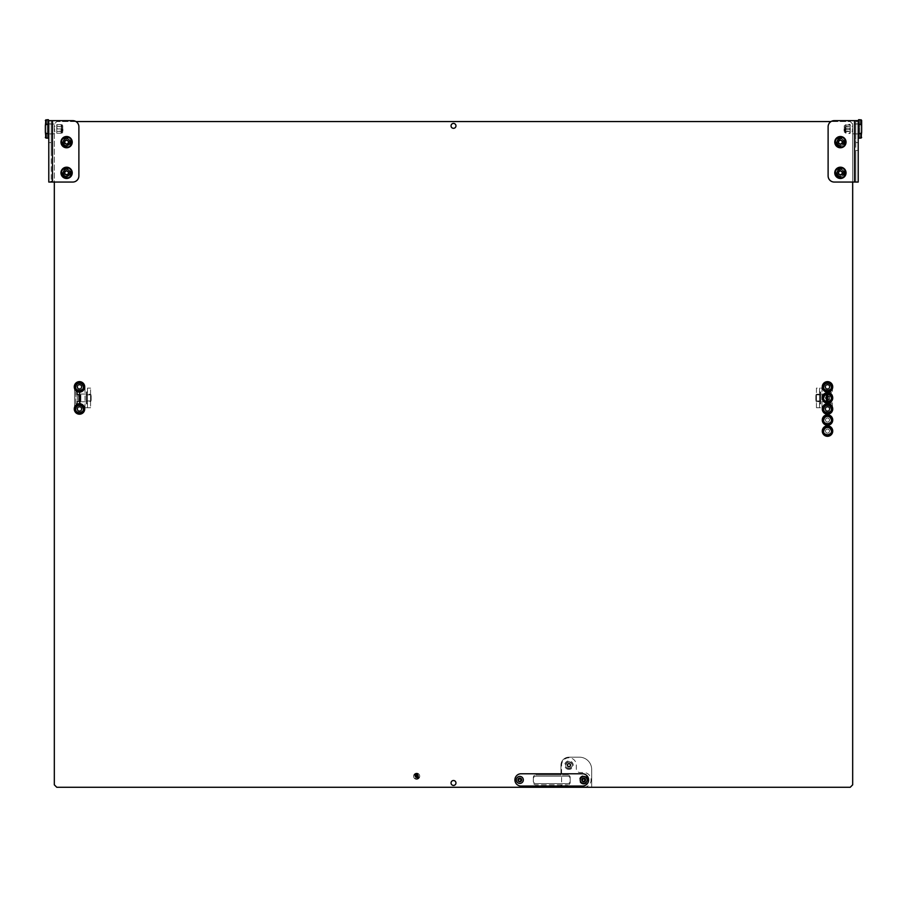 <?xml version="1.0" encoding="UTF-8"?>
<svg xmlns="http://www.w3.org/2000/svg" width="907" height="907" viewBox="0 0 907 907"><rect width="100%" height="100%" fill="white"/><g stroke="black" fill="none" stroke-linecap="round" stroke-linejoin="round"><path stroke-width="0.68" stroke-dasharray="4.54 3.4" d="M568.961 762.095A3.072 3.072 0 0 0 565.889 765.168A3.072 3.072 0 0 0 568.961 768.24A3.072 3.072 0 0 0 572.022 765.168A3.072 3.072 0 0 0 568.961 762.095M568.961 766.71A1.531 1.531 0 0 1 567.419 765.168A1.531 1.531 0 0 1 568.961 763.637A1.531 1.531 0 0 1 570.492 765.168A1.531 1.531 0 0 1 568.961 766.71M583.7 776.834A3.072 3.072 0 0 0 580.627 779.907A3.072 3.072 0 0 0 583.7 782.979A3.072 3.072 0 0 0 586.761 779.907A3.072 3.072 0 0 0 583.7 776.834M583.7 781.449A1.531 1.531 0 0 1 582.158 779.907A1.531 1.531 0 0 1 583.7 778.376A1.531 1.531 0 0 0 582.158 779.907A1.531 1.531 0 0 0 583.7 781.449A1.531 1.531 0 0 0 585.23 779.907A1.531 1.531 0 0 0 583.7 778.376A1.531 1.531 0 0 1 585.23 779.907A1.531 1.531 0 0 1 583.7 781.449A1.508 1.508 0 0 0 585.208 779.907A1.508 1.508 0 0 0 583.7 778.399A1.508 1.508 0 0 0 582.181 779.907A1.508 1.508 0 0 0 583.7 781.426M416.653 779.294A3.072 3.072 0 0 1 413.581 776.222A3.072 3.072 0 0 1 416.653 773.149A3.072 3.072 0 0 1 419.726 776.222A3.072 3.072 0 0 1 416.653 779.294A3.072 3.072 0 0 1 413.581 776.222A3.072 3.072 0 0 1 416.653 773.149A3.072 3.072 0 0 1 419.726 776.222A3.072 3.072 0 0 1 416.653 779.294M416.653 777.458A1.224 1.224 0 0 1 415.429 776.222A1.224 1.224 0 0 1 416.653 774.997A1.224 1.224 0 0 1 417.878 776.222A1.224 1.224 0 0 1 416.653 777.458A1.224 1.224 0 0 0 417.685 776.891M453.5 780.519A2.46 2.46 0 0 0 451.04 782.979A2.46 2.46 0 0 0 453.5 785.439A2.46 2.46 0 0 0 455.96 782.979A2.46 2.46 0 0 0 453.5 780.519M453.5 123.409A2.46 2.46 0 0 0 451.04 125.858A2.46 2.46 0 0 0 453.5 128.318A2.46 2.46 0 0 0 455.96 125.858A2.46 2.46 0 0 0 453.5 123.409M519.824 778.376A1.531 1.531 0 0 0 518.294 779.907A1.531 1.531 0 0 0 519.824 781.449A1.531 1.531 0 0 0 521.366 779.907A1.531 1.531 0 0 0 519.824 778.376A1.531 1.531 0 0 0 518.294 779.907A1.531 1.531 0 0 0 519.824 781.449A1.531 1.531 0 0 0 521.366 779.907A1.531 1.531 0 0 0 519.824 778.376M79.499 381.643A5.215 5.215 0 0 0 74.272 386.87A5.215 5.215 0 0 0 79.499 392.085A5.215 5.215 0 0 0 84.714 386.87A5.215 5.215 0 0 0 79.499 381.643M79.499 383.117A3.741 3.741 0 0 0 75.746 386.87A3.741 3.741 0 0 0 79.499 390.611A3.741 3.741 0 0 0 83.24 386.87A3.741 3.741 0 0 0 79.499 383.117A3.741 3.741 0 0 0 75.746 386.87A3.741 3.741 0 0 0 79.499 390.611A3.741 3.741 0 0 0 83.24 386.87A3.741 3.741 0 0 0 79.499 383.117M79.499 403.751A5.215 5.215 0 0 0 74.272 408.978A5.215 5.215 0 0 0 79.499 414.193A5.215 5.215 0 0 0 84.714 408.978A5.215 5.215 0 0 0 79.499 403.751M79.499 405.225A3.741 3.741 0 0 0 75.746 408.978A3.741 3.741 0 0 0 79.499 412.719A3.741 3.741 0 0 0 83.24 408.978A3.741 3.741 0 0 0 79.499 405.225A3.741 3.741 0 0 0 75.746 408.978A3.741 3.741 0 0 0 79.499 412.719A3.741 3.741 0 0 0 83.24 408.978A3.741 3.741 0 0 0 79.499 405.225M827.501 392.697A5.215 5.215 0 0 0 822.286 397.924A5.215 5.215 0 0 0 827.501 403.139A5.215 5.215 0 0 0 832.728 397.924A5.215 5.215 0 0 0 827.501 392.697M827.501 394.171A3.741 3.741 0 0 0 823.76 397.924A3.741 3.741 0 0 0 827.501 401.665A3.741 3.741 0 0 0 831.254 397.924A3.741 3.741 0 0 0 827.501 394.171A3.741 3.741 0 0 0 823.76 397.924A3.741 3.741 0 0 0 827.501 401.665A3.741 3.741 0 0 0 831.254 397.924A3.741 3.741 0 0 0 827.501 394.171M827.501 381.643A5.215 5.215 0 0 0 822.286 386.87A5.215 5.215 0 0 0 827.501 392.085A5.215 5.215 0 0 0 832.728 386.87A5.215 5.215 0 0 0 827.501 381.643M827.501 383.117A3.741 3.741 0 0 0 823.76 386.87A3.741 3.741 0 0 0 827.501 390.611A3.741 3.741 0 0 0 831.254 386.87A3.741 3.741 0 0 0 827.501 383.117A3.741 3.741 0 0 0 823.76 386.87A3.741 3.741 0 0 0 827.501 390.611A3.741 3.741 0 0 0 831.254 386.87A3.741 3.741 0 0 0 827.501 383.117M827.501 403.751A5.215 5.215 0 0 0 822.286 408.978A5.215 5.215 0 0 0 827.501 414.193A5.215 5.215 0 0 0 832.728 408.978A5.215 5.215 0 0 0 827.501 403.751M827.501 405.225A3.741 3.741 0 0 0 823.76 408.978A3.741 3.741 0 0 0 827.501 412.719A3.741 3.741 0 0 0 831.254 408.978A3.741 3.741 0 0 0 827.501 405.225A3.741 3.741 0 0 0 823.76 408.978A3.741 3.741 0 0 0 827.501 412.719A3.741 3.741 0 0 0 831.254 408.978A3.741 3.741 0 0 0 827.501 405.225M827.501 414.805A5.215 5.215 0 0 0 822.286 420.032A5.215 5.215 0 0 0 827.501 425.247A5.215 5.215 0 0 0 832.728 420.032A5.215 5.215 0 0 0 827.501 414.805M827.501 416.279A3.741 3.741 0 0 0 823.76 420.032A3.741 3.741 0 0 0 827.501 423.773A3.741 3.741 0 0 0 831.254 420.032A3.741 3.741 0 0 0 827.501 416.279A3.741 3.741 0 0 0 823.76 420.032A3.741 3.741 0 0 0 827.501 423.773A3.741 3.741 0 0 0 831.254 420.032A3.741 3.741 0 0 0 827.501 416.279M827.501 425.859A5.215 5.215 0 0 0 822.286 431.086A5.215 5.215 0 0 0 827.501 436.301A5.215 5.215 0 0 0 832.728 431.086A5.215 5.215 0 0 0 827.501 425.859M827.501 427.333A3.741 3.741 0 0 0 823.76 431.086A3.741 3.741 0 0 0 827.501 434.827A3.741 3.741 0 0 0 831.254 431.086A3.741 3.741 0 0 0 827.501 427.333A3.741 3.741 0 0 0 823.76 431.086A3.741 3.741 0 0 0 827.501 434.827A3.741 3.741 0 0 0 831.254 431.086A3.741 3.741 0 0 0 827.501 427.333M66.596 147.353A5.215 5.215 0 0 1 61.381 142.138A5.215 5.215 0 0 1 66.596 136.912A5.215 5.215 0 0 1 71.823 142.138A5.215 5.215 0 0 1 66.596 147.353A5.215 5.215 0 0 1 61.381 142.138A5.215 5.215 0 0 1 66.596 136.912A5.215 5.215 0 0 1 71.823 142.138A5.215 5.215 0 0 1 66.596 147.353M66.596 145.88A3.741 3.741 0 0 1 62.855 142.138A3.741 3.741 0 0 1 66.596 138.386A3.741 3.741 0 0 1 70.349 142.138A3.741 3.741 0 0 1 66.596 145.88A3.741 3.741 0 0 1 62.855 142.138A3.741 3.741 0 0 1 66.596 138.386A3.741 3.741 0 0 1 70.349 142.138A3.741 3.741 0 0 1 66.596 145.88M66.596 178.067A5.215 5.215 0 0 1 61.381 172.84A5.215 5.215 0 0 1 66.596 167.625A5.215 5.215 0 0 1 71.823 172.84A5.215 5.215 0 0 1 66.596 178.067A5.215 5.215 0 0 1 61.381 172.84A5.215 5.215 0 0 1 66.596 167.625A5.215 5.215 0 0 1 71.823 172.84A5.215 5.215 0 0 1 66.596 178.067M66.596 176.593A3.741 3.741 0 0 1 62.855 172.84A3.741 3.741 0 0 1 66.596 169.099A3.741 3.741 0 0 1 70.349 172.84A3.741 3.741 0 0 1 66.596 176.593A3.741 3.741 0 0 1 62.855 172.84A3.741 3.741 0 0 1 66.596 169.099A3.741 3.741 0 0 1 70.349 172.84A3.741 3.741 0 0 1 66.596 176.593M840.404 178.067A5.215 5.215 0 0 1 835.177 172.84A5.215 5.215 0 0 1 840.404 167.625A5.215 5.215 0 0 1 845.619 172.84A5.215 5.215 0 0 1 840.404 178.067A5.215 5.215 0 0 1 835.177 172.84A5.215 5.215 0 0 1 840.404 167.625A5.215 5.215 0 0 1 845.619 172.84A5.215 5.215 0 0 1 840.404 178.067M840.404 176.593A3.741 3.741 0 0 1 836.651 172.84A3.741 3.741 0 0 1 840.404 169.099A3.741 3.741 0 0 1 844.145 172.84A3.741 3.741 0 0 1 840.404 176.593A3.741 3.741 0 0 1 836.651 172.84A3.741 3.741 0 0 1 840.404 169.099A3.741 3.741 0 0 1 844.145 172.84A3.741 3.741 0 0 1 840.404 176.593M840.404 147.353A5.215 5.215 0 0 1 835.177 142.138A5.215 5.215 0 0 1 840.404 136.912A5.215 5.215 0 0 1 845.619 142.138A5.215 5.215 0 0 1 840.404 147.353A5.215 5.215 0 0 1 835.177 142.138A5.215 5.215 0 0 1 840.404 136.912A5.215 5.215 0 0 1 845.619 142.138A5.215 5.215 0 0 1 840.404 147.353M840.404 145.88A3.741 3.741 0 0 1 836.651 142.138A3.741 3.741 0 0 1 840.404 138.386A3.741 3.741 0 0 1 844.145 142.138A3.741 3.741 0 0 1 840.404 145.88A3.741 3.741 0 0 1 836.651 142.138A3.741 3.741 0 0 1 840.404 138.386A3.741 3.741 0 0 1 844.145 142.138A3.741 3.741 0 0 1 840.404 145.88M570.186 782.367L570.186 777.458A2.46 2.46 0 0 0 567.725 774.997A2.46 2.46 0 0 1 570.186 777.458L570.186 782.367A2.46 2.46 0 0 1 567.725 784.827A2.46 2.46 0 0 0 570.186 782.367M75.973 121.561L56.778 121.561L54.318 124.021L54.318 784.827L56.778 787.276L560.968 787.276L560.968 784.827L567.725 784.827L535.799 784.827A2.46 2.46 0 0 1 533.339 782.367A2.46 2.46 0 0 0 535.799 784.827L560.968 784.827L560.968 787.276L850.222 787.276L852.682 784.827L852.682 124.021L850.222 121.561L56.778 121.561L54.318 124.021L54.318 182.058M852.682 182.058L852.682 124.021L852.682 133.851L852.682 124.021L858.215 124.021M852.682 124.021L850.222 121.561L831.027 121.561M533.339 777.458L533.339 782.367L533.339 777.458A2.46 2.46 0 0 1 535.799 774.997A2.46 2.46 0 0 0 533.339 777.458M567.725 774.997L535.799 774.997L560.968 774.997L560.968 765.168A7.982 7.982 0 0 1 568.961 757.186L579.392 757.186A12.279 12.279 0 0 1 591.681 769.465L591.681 787.276L591.681 769.465A12.279 12.279 0 0 0 579.392 757.186L568.961 757.186A7.982 7.982 0 0 0 560.968 765.168L560.968 774.997L567.725 774.997M65.485 143.839A2.029 2.029 0 0 0 68.297 143.249A2.029 2.029 0 0 0 67.708 140.438A2.029 2.029 0 0 1 68.297 143.249A2.029 2.029 0 0 1 65.485 143.839A2.029 2.029 0 0 1 64.907 141.027A2.029 2.029 0 0 1 67.708 140.438A2.029 2.029 0 0 0 64.907 141.027A2.029 2.029 0 0 0 65.485 143.839M69.283 138.023A4.909 4.909 0 0 0 62.481 139.451A4.909 4.909 0 0 0 63.909 146.254A4.909 4.909 0 0 1 62.481 139.451A4.909 4.909 0 0 1 69.283 138.023A4.909 4.909 0 0 1 70.712 144.825A4.909 4.909 0 0 1 63.909 146.254A4.909 4.909 0 0 0 70.712 144.825A4.909 4.909 0 0 0 69.283 138.023A4.909 4.909 0 0 1 70.712 144.825A4.909 4.909 0 0 1 63.909 146.254M68.41 139.361A3.322 3.322 0 0 0 63.819 140.324A3.322 3.322 0 0 0 64.782 144.916A3.322 3.322 0 0 0 69.374 143.952A3.322 3.322 0 0 0 68.41 139.361M64.578 145.222A3.685 3.685 0 0 1 63.513 140.12A3.685 3.685 0 0 1 68.615 139.054A3.685 3.685 0 0 0 64.885 138.873L65.565 138.601A3.685 3.685 0 0 0 64.885 138.873L66.302 138.465A3.685 3.685 0 0 0 65.576 138.601L67.05 138.476A3.685 3.685 0 0 0 66.313 138.465L67.776 138.646A3.685 3.685 0 0 0 67.05 138.476L68.456 138.952A3.685 3.685 0 0 0 67.776 138.646L69.057 139.395A3.685 3.685 0 0 0 68.456 138.952L69.057 139.395A3.685 3.685 0 0 0 68.615 139.054A3.685 3.685 0 0 1 69.68 144.156A3.685 3.685 0 0 1 64.578 145.222A3.685 3.685 0 0 1 63.513 140.12A3.685 3.685 0 0 1 68.615 139.054A3.685 3.685 0 0 1 69.68 144.156A3.685 3.685 0 0 1 64.578 145.222A3.685 3.685 0 0 0 66.517 145.823L65.78 145.732A3.685 3.685 0 0 0 66.517 145.823L65.077 145.494A3.685 3.685 0 0 0 65.78 145.732L64.431 145.12A3.685 3.685 0 0 0 65.066 145.494L64.431 145.12A3.685 3.685 0 0 0 64.578 145.222M63.32 140.449A3.685 3.685 0 0 0 64.431 145.109L63.875 144.621A3.685 3.685 0 0 0 64.431 145.109L63.433 144.02A3.685 3.685 0 0 0 63.875 144.61L63.116 143.351A3.685 3.685 0 0 0 63.433 144.02L62.946 142.626A3.685 3.685 0 0 0 63.116 143.34L62.923 141.877A3.685 3.685 0 0 0 62.946 142.614L63.048 141.141A3.685 3.685 0 0 0 62.923 141.866L63.32 140.449A3.685 3.685 0 0 0 63.048 141.129L63.32 140.449M64.873 138.884A3.685 3.685 0 0 0 63.739 139.814L64.261 139.293A3.685 3.685 0 0 0 63.739 139.814L64.873 138.884A3.685 3.685 0 0 0 64.261 139.293L64.873 138.884M63.728 139.825A3.685 3.685 0 0 0 63.331 140.438L63.728 139.825A3.685 3.685 0 0 0 63.331 140.438L63.728 139.825M69.556 139.939A3.685 3.685 0 0 0 69.057 139.395L69.556 139.939A3.685 3.685 0 0 0 69.057 139.395L69.941 140.585A3.685 3.685 0 0 0 69.567 139.95L69.941 140.585A3.685 3.685 0 0 0 69.567 139.95M70.179 141.288A3.685 3.685 0 0 0 69.941 140.585L70.179 141.288A3.685 3.685 0 0 0 69.941 140.585L70.179 141.288M70.281 142.025A3.685 3.685 0 0 0 70.19 141.299L70.281 142.025A3.685 3.685 0 0 0 70.19 141.299L70.281 142.025M70.224 142.773A3.685 3.685 0 0 0 70.281 142.036L70.224 142.773A3.685 3.685 0 0 0 70.281 142.036L70.032 143.487A3.685 3.685 0 0 0 70.224 142.773L70.032 143.487A3.685 3.685 0 0 0 70.224 142.773M69.692 144.145A3.685 3.685 0 0 0 70.02 143.499L69.692 144.145A3.685 3.685 0 0 0 70.02 143.499L69.215 144.723A3.685 3.685 0 0 0 69.68 144.156L69.215 144.723A3.685 3.685 0 0 0 69.68 144.156M68.637 145.199A3.685 3.685 0 0 0 69.215 144.735L68.637 145.199A3.685 3.685 0 0 0 69.215 144.735L68.637 145.199M67.98 145.551A3.685 3.685 0 0 0 68.637 145.211L67.98 145.551A3.685 3.685 0 0 0 68.637 145.211L67.265 145.755A3.685 3.685 0 0 0 67.98 145.551L67.265 145.755A3.685 3.685 0 0 0 67.98 145.551M66.528 145.823A3.685 3.685 0 0 0 67.254 145.766L66.528 145.823A3.685 3.685 0 0 0 67.254 145.766L66.528 145.823M839.292 143.839A2.029 2.029 0 0 0 842.093 143.249A2.029 2.029 0 0 0 841.515 140.438A2.029 2.029 0 0 1 842.093 143.249A2.029 2.029 0 0 1 839.292 143.839A2.029 2.029 0 0 1 838.703 141.027A2.029 2.029 0 0 1 841.515 140.438A2.029 2.029 0 0 0 838.703 141.027A2.029 2.029 0 0 0 839.292 143.839M843.091 138.023A4.909 4.909 0 0 0 836.288 139.451A4.909 4.909 0 0 0 837.717 146.254A4.909 4.909 0 0 1 836.288 139.451A4.909 4.909 0 0 1 843.091 138.023A4.909 4.909 0 0 1 844.519 144.825A4.909 4.909 0 0 1 837.717 146.254A4.909 4.909 0 0 0 844.519 144.825A4.909 4.909 0 0 0 843.091 138.023A4.909 4.909 0 0 1 844.519 144.825A4.909 4.909 0 0 1 837.717 146.254M842.218 139.361A3.322 3.322 0 0 0 837.626 140.324A3.322 3.322 0 0 0 838.59 144.916A3.322 3.322 0 0 0 843.181 143.952A3.322 3.322 0 0 0 842.218 139.361M838.385 145.222A3.685 3.685 0 0 1 837.32 140.12A3.685 3.685 0 0 1 842.422 139.054A3.685 3.685 0 0 0 837.535 139.814L838.057 139.293A3.685 3.685 0 0 0 837.535 139.814L838.68 138.884A3.685 3.685 0 0 0 838.068 139.293L839.372 138.601A3.685 3.685 0 0 0 838.68 138.873L840.097 138.465A3.685 3.685 0 0 0 839.372 138.601L840.846 138.476A3.685 3.685 0 0 0 840.109 138.465L841.571 138.646A3.685 3.685 0 0 0 840.857 138.476L842.252 138.952A3.685 3.685 0 0 0 841.583 138.646L842.852 139.395A3.685 3.685 0 0 0 842.263 138.952L842.852 139.395A3.685 3.685 0 0 0 842.422 139.054A3.685 3.685 0 0 1 843.487 144.156A3.685 3.685 0 0 1 838.385 145.222A3.685 3.685 0 0 1 837.32 140.12A3.685 3.685 0 0 1 842.422 139.054A3.685 3.685 0 0 1 843.487 144.156A3.685 3.685 0 0 1 838.385 145.222A3.685 3.685 0 0 0 841.775 145.551L841.072 145.755A3.685 3.685 0 0 0 841.775 145.551L840.324 145.823A3.685 3.685 0 0 0 841.061 145.766L839.587 145.732A3.685 3.685 0 0 0 840.313 145.823L838.884 145.494A3.685 3.685 0 0 0 839.576 145.732L838.238 145.12A3.685 3.685 0 0 0 838.873 145.494L838.238 145.12A3.685 3.685 0 0 0 838.385 145.222M837.127 140.449A3.685 3.685 0 0 0 838.227 145.109L837.683 144.621A3.685 3.685 0 0 0 838.227 145.109L837.24 144.02A3.685 3.685 0 0 0 837.671 144.61L836.923 143.351A3.685 3.685 0 0 0 837.229 144.02L836.753 142.626A3.685 3.685 0 0 0 836.923 143.34L836.73 141.877A3.685 3.685 0 0 0 836.753 142.614L836.855 141.141A3.685 3.685 0 0 0 836.73 141.866L837.127 140.449A3.685 3.685 0 0 0 836.855 141.129L837.127 140.449M837.535 139.825A3.685 3.685 0 0 0 837.127 140.438L837.535 139.825A3.685 3.685 0 0 0 837.127 140.438L837.535 139.825M843.363 139.939A3.685 3.685 0 0 0 842.864 139.395L843.363 139.939A3.685 3.685 0 0 0 842.864 139.395L843.737 140.585A3.685 3.685 0 0 0 843.363 139.95L843.737 140.585A3.685 3.685 0 0 0 843.363 139.95M843.986 141.288A3.685 3.685 0 0 0 843.748 140.585L843.986 141.288A3.685 3.685 0 0 0 843.748 140.585L843.986 141.288M844.088 142.025A3.685 3.685 0 0 0 843.986 141.299L844.088 142.025A3.685 3.685 0 0 0 843.986 141.299L844.088 142.025M844.032 142.773A3.685 3.685 0 0 0 844.088 142.036L844.032 142.773A3.685 3.685 0 0 0 844.088 142.036L843.827 143.487A3.685 3.685 0 0 0 844.032 142.773L843.827 143.487A3.685 3.685 0 0 0 844.032 142.773M843.487 144.145A3.685 3.685 0 0 0 843.827 143.499L843.487 144.145A3.685 3.685 0 0 0 843.827 143.499L843.022 144.723A3.685 3.685 0 0 0 843.487 144.156L843.022 144.723A3.685 3.685 0 0 0 843.487 144.156M842.444 145.199A3.685 3.685 0 0 0 843.011 144.735L842.444 145.199A3.685 3.685 0 0 0 843.011 144.735L842.444 145.199M841.787 145.551A3.685 3.685 0 0 0 842.433 145.211L841.787 145.551A3.685 3.685 0 0 0 842.433 145.211L841.787 145.551M839.292 174.541A2.029 2.029 0 0 0 842.093 173.951A2.029 2.029 0 0 0 841.515 171.151A2.029 2.029 0 0 1 842.093 173.951A2.029 2.029 0 0 1 839.292 174.541A2.029 2.029 0 0 1 838.703 171.729A2.029 2.029 0 0 1 841.515 171.151A2.029 2.029 0 0 0 838.703 171.729A2.029 2.029 0 0 0 839.292 174.541M843.091 168.725A4.909 4.909 0 0 0 836.288 170.153A4.909 4.909 0 0 0 837.717 176.956A4.909 4.909 0 0 1 836.288 170.153A4.909 4.909 0 0 1 843.091 168.725A4.909 4.909 0 0 1 844.519 175.527A4.909 4.909 0 0 1 837.717 176.956A4.909 4.909 0 0 0 844.519 175.527A4.909 4.909 0 0 0 843.091 168.725A4.909 4.909 0 0 1 844.519 175.527A4.909 4.909 0 0 1 837.717 176.956M842.218 170.062A3.322 3.322 0 0 0 837.626 171.026A3.322 3.322 0 0 0 838.59 175.618A3.322 3.322 0 0 0 843.181 174.654A3.322 3.322 0 0 0 842.218 170.062M838.385 175.924A3.685 3.685 0 0 1 837.32 170.822A3.685 3.685 0 0 1 842.422 169.756A3.685 3.685 0 0 0 836.753 173.316L836.73 172.579A3.685 3.685 0 0 0 836.753 173.316L836.855 171.842A3.685 3.685 0 0 0 836.73 172.568L837.127 171.151A3.685 3.685 0 0 0 836.855 171.842L837.535 170.527A3.685 3.685 0 0 0 837.127 171.151L838.057 169.994A3.685 3.685 0 0 0 837.535 170.527L838.68 169.586A3.685 3.685 0 0 0 838.068 169.994L839.372 169.303A3.685 3.685 0 0 0 838.68 169.586L840.097 169.167A3.685 3.685 0 0 0 839.372 169.303L840.846 169.19A3.685 3.685 0 0 0 840.109 169.167L841.571 169.348A3.685 3.685 0 0 0 840.857 169.19L842.252 169.654A3.685 3.685 0 0 0 841.583 169.348L842.852 170.097A3.685 3.685 0 0 0 842.263 169.666L842.852 170.097A3.685 3.685 0 0 0 842.422 169.756A3.685 3.685 0 0 1 843.487 174.858A3.685 3.685 0 0 1 838.385 175.924A3.685 3.685 0 0 1 837.32 170.822A3.685 3.685 0 0 1 842.422 169.756A3.685 3.685 0 0 1 843.487 174.858A3.685 3.685 0 0 1 838.385 175.924A3.685 3.685 0 0 0 841.775 176.264L841.072 176.468A3.685 3.685 0 0 0 841.775 176.264L840.324 176.525A3.685 3.685 0 0 0 841.061 176.468L839.587 176.434A3.685 3.685 0 0 0 840.313 176.525L838.884 176.196A3.685 3.685 0 0 0 839.576 176.434L838.238 175.822A3.685 3.685 0 0 0 838.873 176.196L838.238 175.822A3.685 3.685 0 0 0 838.385 175.924M836.753 173.328A3.685 3.685 0 0 0 838.227 175.822L837.683 175.323A3.685 3.685 0 0 0 838.227 175.822L837.24 174.734A3.685 3.685 0 0 0 837.671 175.323L836.923 174.053A3.685 3.685 0 0 0 837.229 174.722L836.753 173.328A3.685 3.685 0 0 0 836.923 174.042L836.753 173.328M843.363 170.652A3.685 3.685 0 0 0 842.864 170.097L843.363 170.652A3.685 3.685 0 0 0 842.864 170.097L843.737 171.287A3.685 3.685 0 0 0 843.363 170.652L843.737 171.287A3.685 3.685 0 0 0 843.363 170.652M843.986 171.99A3.685 3.685 0 0 0 843.748 171.298L843.986 171.99A3.685 3.685 0 0 0 843.748 171.298L844.088 172.727A3.685 3.685 0 0 0 843.986 172.001L844.088 172.727A3.685 3.685 0 0 0 843.986 172.001M844.032 173.475A3.685 3.685 0 0 0 844.088 172.738L844.032 173.475A3.685 3.685 0 0 0 844.088 172.738L843.827 174.189A3.685 3.685 0 0 0 844.032 173.486L843.827 174.189A3.685 3.685 0 0 0 844.032 173.486M843.487 174.858A3.685 3.685 0 0 0 843.827 174.201L843.487 174.858A3.685 3.685 0 0 0 843.827 174.201L843.022 175.436A3.685 3.685 0 0 0 843.487 174.858L843.022 175.436A3.685 3.685 0 0 0 843.487 174.858M842.444 175.913A3.685 3.685 0 0 0 843.011 175.436L842.444 175.913A3.685 3.685 0 0 0 843.011 175.436L841.787 176.253A3.685 3.685 0 0 0 842.433 175.913L841.787 176.253A3.685 3.685 0 0 0 842.433 175.913M65.485 174.541A2.029 2.029 0 0 0 68.297 173.951A2.029 2.029 0 0 0 67.708 171.151A2.029 2.029 0 0 1 68.297 173.951A2.029 2.029 0 0 1 65.485 174.541A2.029 2.029 0 0 1 64.907 171.729A2.029 2.029 0 0 1 67.708 171.151A2.029 2.029 0 0 0 64.907 171.729A2.029 2.029 0 0 0 65.485 174.541M69.283 168.725A4.909 4.909 0 0 0 62.481 170.153A4.909 4.909 0 0 0 63.909 176.956A4.909 4.909 0 0 1 62.481 170.153A4.909 4.909 0 0 1 69.283 168.725A4.909 4.909 0 0 1 70.712 175.527A4.909 4.909 0 0 1 63.909 176.956A4.909 4.909 0 0 0 70.712 175.527A4.909 4.909 0 0 0 69.283 168.725A4.909 4.909 0 0 1 70.712 175.527A4.909 4.909 0 0 1 63.909 176.956M68.41 170.062A3.322 3.322 0 0 0 63.819 171.026A3.322 3.322 0 0 0 64.782 175.618A3.322 3.322 0 0 0 69.374 174.654A3.322 3.322 0 0 0 68.41 170.062M64.578 175.924A3.685 3.685 0 0 1 63.513 170.822A3.685 3.685 0 0 1 68.615 169.756A3.685 3.685 0 0 0 64.885 169.586L65.565 169.303A3.685 3.685 0 0 0 64.885 169.586L66.302 169.167A3.685 3.685 0 0 0 65.576 169.303L67.05 169.19A3.685 3.685 0 0 0 66.313 169.167L67.776 169.348A3.685 3.685 0 0 0 67.05 169.19L68.456 169.654A3.685 3.685 0 0 0 67.776 169.348L69.057 170.097A3.685 3.685 0 0 0 68.456 169.666L69.057 170.097A3.685 3.685 0 0 0 68.615 169.756A3.685 3.685 0 0 1 69.68 174.858A3.685 3.685 0 0 1 64.578 175.924A3.685 3.685 0 0 1 63.513 170.822A3.685 3.685 0 0 1 68.615 169.756A3.685 3.685 0 0 1 69.68 174.858A3.685 3.685 0 0 1 64.578 175.924A3.685 3.685 0 0 0 66.517 176.525L65.78 176.434A3.685 3.685 0 0 0 66.517 176.525L65.077 176.196A3.685 3.685 0 0 0 65.78 176.434L64.431 175.822A3.685 3.685 0 0 0 65.066 176.196L64.431 175.822A3.685 3.685 0 0 0 64.578 175.924M63.32 171.151A3.685 3.685 0 0 0 62.946 173.316L62.923 172.579A3.685 3.685 0 0 0 62.946 173.316L63.048 171.842A3.685 3.685 0 0 0 62.923 172.568L63.32 171.151A3.685 3.685 0 0 0 63.048 171.842L63.728 170.527A3.685 3.685 0 0 0 63.331 171.151L63.728 170.527A3.685 3.685 0 0 0 63.331 171.151M62.946 173.328A3.685 3.685 0 0 0 64.431 175.822L63.875 175.323A3.685 3.685 0 0 0 64.431 175.822L63.433 174.734A3.685 3.685 0 0 0 63.875 175.323L63.116 174.053A3.685 3.685 0 0 0 63.433 174.722L62.946 173.328A3.685 3.685 0 0 0 63.116 174.042L62.946 173.328M64.873 169.586A3.685 3.685 0 0 0 63.739 170.527L64.261 169.994A3.685 3.685 0 0 0 63.739 170.527L64.873 169.586A3.685 3.685 0 0 0 64.261 169.994L64.873 169.586M69.556 170.652A3.685 3.685 0 0 0 69.057 170.097L69.556 170.652A3.685 3.685 0 0 0 69.057 170.097L69.941 171.287A3.685 3.685 0 0 0 69.567 170.652L69.941 171.287A3.685 3.685 0 0 0 69.567 170.652M70.179 171.99A3.685 3.685 0 0 0 69.941 171.298L70.179 171.99A3.685 3.685 0 0 0 69.941 171.298L70.281 172.727A3.685 3.685 0 0 0 70.19 172.001L70.281 172.727A3.685 3.685 0 0 0 70.19 172.001M70.224 173.475A3.685 3.685 0 0 0 70.281 172.738L70.224 173.475A3.685 3.685 0 0 0 70.281 172.738L70.032 174.189A3.685 3.685 0 0 0 70.224 173.486L70.032 174.189A3.685 3.685 0 0 0 70.224 173.486M69.692 174.858A3.685 3.685 0 0 0 70.02 174.201L69.692 174.858A3.685 3.685 0 0 0 70.02 174.201L69.215 175.436A3.685 3.685 0 0 0 69.68 174.858L69.215 175.436A3.685 3.685 0 0 0 69.68 174.858M68.637 175.913A3.685 3.685 0 0 0 69.215 175.436L68.637 175.913A3.685 3.685 0 0 0 69.215 175.436L67.98 176.253A3.685 3.685 0 0 0 68.637 175.913L67.98 176.253A3.685 3.685 0 0 0 68.637 175.913M67.265 176.468A3.685 3.685 0 0 0 67.98 176.264L67.265 176.468A3.685 3.685 0 0 0 67.98 176.264L67.265 176.468M66.528 176.525A3.685 3.685 0 0 0 67.254 176.468L66.528 176.525A3.685 3.685 0 0 0 67.254 176.468L66.528 176.525M79.499 388.899A2.029 2.029 0 0 1 77.469 386.87A2.029 2.029 0 0 1 79.499 384.84A2.029 2.029 0 0 1 81.517 386.87A2.029 2.029 0 0 1 79.499 388.899A2.029 2.029 0 0 1 77.469 386.87A2.029 2.029 0 0 1 79.499 384.84A2.029 2.029 0 0 1 81.517 386.87A2.029 2.029 0 0 1 79.499 388.899M79.499 383.548A3.322 3.322 0 0 1 82.809 386.87A3.322 3.322 0 0 1 79.499 390.18A3.322 3.322 0 0 1 76.177 386.87A3.322 3.322 0 0 1 79.499 383.548M79.499 390.554A3.685 3.685 0 0 0 83.183 386.87A3.685 3.685 0 0 0 79.499 383.185A3.685 3.685 0 0 1 80.428 390.429L81.12 390.18A3.685 3.685 0 0 1 80.428 390.429L81.743 389.783A3.685 3.685 0 0 1 81.12 390.169L82.288 389.273A3.685 3.685 0 0 1 81.755 389.783L82.718 388.661A3.685 3.685 0 0 1 82.299 389.262L83.013 387.969A3.685 3.685 0 0 1 82.718 388.65L83.161 387.244A3.685 3.685 0 0 1 83.013 387.969L83.161 386.495A3.685 3.685 0 0 1 83.161 387.232L83.013 385.77A3.685 3.685 0 0 1 83.161 386.495L82.718 385.078A3.685 3.685 0 0 1 83.013 385.758L82.299 384.466A3.685 3.685 0 0 1 82.718 385.078L81.755 383.956A3.685 3.685 0 0 1 82.288 384.466L81.12 383.559A3.685 3.685 0 0 1 81.743 383.956L80.428 383.298A3.685 3.685 0 0 1 81.12 383.559L79.691 383.185A3.685 3.685 0 0 1 80.417 383.298L78.943 383.219A3.685 3.685 0 0 1 79.68 383.185L78.943 383.219A3.685 3.685 0 0 1 79.499 383.185A3.685 3.685 0 0 0 75.814 386.87A3.685 3.685 0 0 0 79.499 390.554A3.685 3.685 0 0 0 83.183 386.87A3.685 3.685 0 0 0 79.499 383.185A3.685 3.685 0 0 0 75.814 386.87A3.685 3.685 0 0 0 79.499 390.554A3.685 3.685 0 0 1 78.943 390.509L79.68 390.543A3.685 3.685 0 0 1 78.943 390.509L79.68 390.543A3.685 3.685 0 0 1 79.499 390.554M79.499 391.779A4.909 4.909 0 0 0 84.408 386.87A4.909 4.909 0 0 0 79.499 381.949A4.909 4.909 0 0 0 74.578 386.87A4.909 4.909 0 0 0 79.499 391.779M80.417 390.441A3.685 3.685 0 0 1 79.691 390.543L80.417 390.441A3.685 3.685 0 0 1 79.691 390.543L80.417 390.441M78.217 383.412A3.685 3.685 0 0 1 78.932 383.23L78.217 383.412A3.685 3.685 0 0 1 78.932 383.23L77.549 383.74A3.685 3.685 0 0 1 78.217 383.412L77.549 383.74A3.685 3.685 0 0 1 78.217 383.412M76.959 384.194A3.685 3.685 0 0 1 77.537 383.74L76.959 384.194A3.685 3.685 0 0 1 77.537 383.74L76.471 384.761A3.685 3.685 0 0 1 76.959 384.194L76.471 384.761A3.685 3.685 0 0 1 76.959 384.194M76.109 385.407A3.685 3.685 0 0 1 76.471 384.761L76.109 385.407A3.685 3.685 0 0 1 76.471 384.761L75.882 386.121A3.685 3.685 0 0 1 76.109 385.418L75.882 386.121A3.685 3.685 0 0 1 76.109 385.418M75.814 386.858A3.685 3.685 0 0 1 75.882 386.133L75.814 386.858A3.685 3.685 0 0 1 75.882 386.133L75.814 386.858M75.882 387.606A3.685 3.685 0 0 1 75.814 386.87L75.882 387.606A3.685 3.685 0 0 1 75.814 386.87L76.109 388.321A3.685 3.685 0 0 1 75.882 387.618L76.109 388.321A3.685 3.685 0 0 1 75.882 387.618M76.471 388.967A3.685 3.685 0 0 1 76.109 388.321L76.471 388.967A3.685 3.685 0 0 1 76.109 388.321L76.959 389.534A3.685 3.685 0 0 1 76.471 388.978L76.959 389.534A3.685 3.685 0 0 1 76.471 388.978M77.537 389.987A3.685 3.685 0 0 1 76.959 389.545L77.537 389.987A3.685 3.685 0 0 1 76.959 389.545L78.217 390.316A3.685 3.685 0 0 1 77.549 389.999L78.217 390.316A3.685 3.685 0 0 1 77.549 389.999M78.932 390.509A3.685 3.685 0 0 1 78.217 390.327L78.932 390.509A3.685 3.685 0 0 1 78.217 390.327L78.932 390.509M827.501 433.115A2.029 2.029 0 0 1 825.483 431.086A2.029 2.029 0 0 1 827.501 429.056A2.029 2.029 0 0 1 829.531 431.086A2.029 2.029 0 0 1 827.501 433.115A2.029 2.029 0 0 1 825.483 431.086A2.029 2.029 0 0 1 827.501 429.056A2.029 2.029 0 0 1 829.531 431.086A2.029 2.029 0 0 1 827.501 433.115M827.501 427.764A3.322 3.322 0 0 1 830.823 431.086A3.322 3.322 0 0 1 827.501 434.396A3.322 3.322 0 0 1 824.191 431.086A3.322 3.322 0 0 1 827.501 427.764M827.501 434.77A3.685 3.685 0 0 0 831.186 431.086A3.685 3.685 0 0 0 827.501 427.401A3.685 3.685 0 0 1 829.758 428.172L829.134 427.775A3.685 3.685 0 0 1 829.758 428.172L828.431 427.514A3.685 3.685 0 0 1 829.123 427.775L827.694 427.401A3.685 3.685 0 0 1 828.42 427.514L826.946 427.446A3.685 3.685 0 0 1 827.683 427.401L826.946 427.446A3.685 3.685 0 0 1 827.501 427.401A3.685 3.685 0 0 0 823.817 431.086A3.685 3.685 0 0 0 827.501 434.77A3.685 3.685 0 0 0 831.186 431.086A3.685 3.685 0 0 0 827.501 427.401A3.685 3.685 0 0 0 823.817 431.086A3.685 3.685 0 0 0 827.501 434.77A3.685 3.685 0 0 1 823.817 431.086L823.896 431.823A3.685 3.685 0 0 1 823.817 431.086L824.112 432.537A3.685 3.685 0 0 1 823.896 431.834L824.474 433.183A3.685 3.685 0 0 1 824.123 432.537L824.962 433.75A3.685 3.685 0 0 1 824.486 433.195L825.551 434.204A3.685 3.685 0 0 1 824.973 433.761L826.22 434.544A3.685 3.685 0 0 1 825.563 434.215L826.946 434.725A3.685 3.685 0 0 1 826.232 434.544L827.683 434.759A3.685 3.685 0 0 1 826.946 434.725L827.683 434.759A3.685 3.685 0 0 1 827.501 434.77M827.501 435.995A4.909 4.909 0 0 0 832.422 431.086A4.909 4.909 0 0 0 827.501 426.177A4.909 4.909 0 0 0 822.592 431.086A4.909 4.909 0 0 0 827.501 435.995M831.175 431.46A3.685 3.685 0 0 1 830.733 432.866L831.016 432.197A3.685 3.685 0 0 1 830.733 432.866L831.175 431.46A3.685 3.685 0 0 1 831.016 432.185L831.175 430.712A3.685 3.685 0 0 1 831.175 431.449L831.175 430.712A3.685 3.685 0 0 1 831.175 431.449M830.721 432.877A3.685 3.685 0 0 1 829.769 434L830.302 433.489A3.685 3.685 0 0 1 829.769 434L830.721 432.877A3.685 3.685 0 0 1 830.302 433.478L830.721 432.877M829.758 434A3.685 3.685 0 0 1 828.431 434.646L829.123 434.396A3.685 3.685 0 0 1 828.431 434.646L829.758 434A3.685 3.685 0 0 1 829.134 434.385L829.758 434M828.42 434.657A3.685 3.685 0 0 1 827.694 434.759L828.42 434.657A3.685 3.685 0 0 1 827.694 434.759L828.42 434.657M829.769 428.172A3.685 3.685 0 0 1 830.721 429.294L830.302 428.682A3.685 3.685 0 0 1 830.721 429.294L829.769 428.172A3.685 3.685 0 0 1 830.302 428.682L829.769 428.172M830.733 429.294A3.685 3.685 0 0 1 831.175 430.712L831.016 429.986A3.685 3.685 0 0 1 831.175 430.712L830.733 429.294A3.685 3.685 0 0 1 831.016 429.975L830.733 429.294M826.232 427.628A3.685 3.685 0 0 1 826.946 427.446L826.232 427.628A3.685 3.685 0 0 1 826.946 427.446L825.563 427.957A3.685 3.685 0 0 1 826.22 427.628L825.563 427.957A3.685 3.685 0 0 1 826.22 427.628M824.973 428.41A3.685 3.685 0 0 1 825.551 427.957L824.973 428.41A3.685 3.685 0 0 1 825.551 427.957L824.973 428.41M824.123 429.623A3.685 3.685 0 0 1 824.474 428.988L824.123 429.623A3.685 3.685 0 0 1 824.474 428.988L823.896 430.337A3.685 3.685 0 0 1 824.112 429.635L823.896 430.337A3.685 3.685 0 0 1 824.112 429.635M823.817 431.074A3.685 3.685 0 0 1 823.896 430.349L823.817 431.074A3.685 3.685 0 0 1 823.896 430.349L823.817 431.074M827.501 422.061A2.029 2.029 0 0 1 825.483 420.032A2.029 2.029 0 0 1 827.501 418.002A2.029 2.029 0 0 1 829.531 420.032A2.029 2.029 0 0 1 827.501 422.061A2.029 2.029 0 0 1 825.483 420.032A2.029 2.029 0 0 1 827.501 418.002A2.029 2.029 0 0 1 829.531 420.032A2.029 2.029 0 0 1 827.501 422.061M827.501 416.71A3.322 3.322 0 0 1 830.823 420.032A3.322 3.322 0 0 1 827.501 423.342A3.322 3.322 0 0 1 824.191 420.032A3.322 3.322 0 0 1 827.501 416.71M827.501 423.716A3.685 3.685 0 0 0 831.186 420.032A3.685 3.685 0 0 0 827.501 416.347A3.685 3.685 0 0 1 829.758 417.118L829.134 416.721A3.685 3.685 0 0 1 829.758 417.118L828.431 416.46A3.685 3.685 0 0 1 829.123 416.721L827.694 416.347A3.685 3.685 0 0 1 828.42 416.46L826.946 416.392A3.685 3.685 0 0 1 827.683 416.347L826.946 416.392A3.685 3.685 0 0 1 827.501 416.347A3.685 3.685 0 0 0 823.817 420.032A3.685 3.685 0 0 0 827.501 423.716A3.685 3.685 0 0 0 831.186 420.032A3.685 3.685 0 0 0 827.501 416.347A3.685 3.685 0 0 0 823.817 420.032A3.685 3.685 0 0 0 827.501 423.716A3.685 3.685 0 0 1 826.232 423.49L826.946 423.671A3.685 3.685 0 0 1 826.232 423.49L827.683 423.705A3.685 3.685 0 0 1 826.946 423.671L827.683 423.705A3.685 3.685 0 0 1 827.501 423.716M827.501 424.941A4.909 4.909 0 0 0 832.422 420.032A4.909 4.909 0 0 0 827.501 415.123A4.909 4.909 0 0 0 822.592 420.032A4.909 4.909 0 0 0 827.501 424.941M831.175 420.406A3.685 3.685 0 0 1 830.733 421.812L831.016 421.143A3.685 3.685 0 0 1 830.733 421.812L831.175 420.406A3.685 3.685 0 0 1 831.016 421.131L831.175 419.658A3.685 3.685 0 0 1 831.175 420.395L831.175 419.658A3.685 3.685 0 0 1 831.175 420.395M830.721 421.823A3.685 3.685 0 0 1 829.769 422.945L830.302 422.435A3.685 3.685 0 0 1 829.769 422.945L830.721 421.823A3.685 3.685 0 0 1 830.302 422.424L830.721 421.823M829.758 422.945A3.685 3.685 0 0 1 828.431 423.592L829.123 423.342A3.685 3.685 0 0 1 828.431 423.592L829.758 422.945A3.685 3.685 0 0 1 829.134 423.331L829.758 422.945M828.42 423.603A3.685 3.685 0 0 1 827.694 423.705L828.42 423.603A3.685 3.685 0 0 1 827.694 423.705L828.42 423.603M829.769 417.118A3.685 3.685 0 0 1 830.721 418.24L830.302 417.628A3.685 3.685 0 0 1 830.721 418.24L829.769 417.118A3.685 3.685 0 0 1 830.302 417.628L829.769 417.118M830.733 418.24A3.685 3.685 0 0 1 831.175 419.658L831.016 418.932A3.685 3.685 0 0 1 831.175 419.658L830.733 418.24A3.685 3.685 0 0 1 831.016 418.921L830.733 418.24M826.232 416.574A3.685 3.685 0 0 1 826.946 416.392L826.232 416.574A3.685 3.685 0 0 1 826.946 416.392L825.563 416.903A3.685 3.685 0 0 1 826.22 416.574L825.563 416.903A3.685 3.685 0 0 1 826.22 416.574M824.973 417.356A3.685 3.685 0 0 1 825.551 416.903L824.973 417.356A3.685 3.685 0 0 1 825.551 416.903L824.973 417.356M824.486 417.923A3.685 3.685 0 0 1 824.962 417.367L824.486 417.923A3.685 3.685 0 0 1 824.962 417.367L824.123 418.569A3.685 3.685 0 0 1 824.474 417.923L824.123 418.569A3.685 3.685 0 0 1 824.474 417.923M823.896 419.283A3.685 3.685 0 0 1 824.112 418.58L823.896 419.283A3.685 3.685 0 0 1 824.112 418.58L823.896 419.283M823.817 420.02A3.685 3.685 0 0 1 823.896 419.295L823.817 420.02A3.685 3.685 0 0 1 823.896 419.295L823.817 420.02M823.896 420.769A3.685 3.685 0 0 1 823.817 420.032L823.896 420.769A3.685 3.685 0 0 1 823.817 420.032L824.112 421.483A3.685 3.685 0 0 1 823.896 420.78L824.112 421.483A3.685 3.685 0 0 1 823.896 420.78M824.474 422.129A3.685 3.685 0 0 1 824.123 421.483L824.474 422.129A3.685 3.685 0 0 1 824.123 421.483L824.962 422.696A3.685 3.685 0 0 1 824.486 422.14L824.962 422.696A3.685 3.685 0 0 1 824.486 422.14M825.551 423.15A3.685 3.685 0 0 1 824.973 422.707L825.551 423.15A3.685 3.685 0 0 1 824.973 422.707L826.22 423.478A3.685 3.685 0 0 1 825.563 423.161L826.22 423.478A3.685 3.685 0 0 1 825.563 423.161M827.501 411.007A2.029 2.029 0 0 1 825.483 408.978A2.029 2.029 0 0 1 827.501 406.948A2.029 2.029 0 0 1 829.531 408.978A2.029 2.029 0 0 1 827.501 411.007A2.029 2.029 0 0 1 825.483 408.978A2.029 2.029 0 0 1 827.501 406.948A2.029 2.029 0 0 1 829.531 408.978A2.029 2.029 0 0 1 827.501 411.007M827.501 405.656A3.322 3.322 0 0 1 830.823 408.978A3.322 3.322 0 0 1 827.501 412.288A3.322 3.322 0 0 1 824.191 408.978A3.322 3.322 0 0 1 827.501 405.656M827.501 412.662A3.685 3.685 0 0 0 831.186 408.978A3.685 3.685 0 0 0 827.501 405.293A3.685 3.685 0 0 1 829.758 406.064L829.134 405.667A3.685 3.685 0 0 1 829.758 406.064L828.431 405.406A3.685 3.685 0 0 1 829.123 405.667L827.694 405.293A3.685 3.685 0 0 1 828.42 405.406L826.946 405.338A3.685 3.685 0 0 1 827.683 405.293L826.946 405.338A3.685 3.685 0 0 1 827.501 405.293A3.685 3.685 0 0 0 823.817 408.978A3.685 3.685 0 0 0 827.501 412.662A3.685 3.685 0 0 0 831.186 408.978A3.685 3.685 0 0 0 827.501 405.293A3.685 3.685 0 0 0 823.817 408.978A3.685 3.685 0 0 0 827.501 412.662A3.685 3.685 0 0 1 826.232 412.436L826.946 412.617A3.685 3.685 0 0 1 826.232 412.436L827.683 412.651A3.685 3.685 0 0 1 826.946 412.617L827.683 412.651A3.685 3.685 0 0 1 827.501 412.662M816.447 407.742L816.447 388.094L821.98 388.094L821.98 407.742A0.612 0.612 0 0 1 822.592 408.365L822.592 408.978A4.909 4.909 0 0 0 827.501 413.887A4.909 4.909 0 0 0 832.422 408.978A4.909 4.909 0 0 0 827.501 404.057A4.909 4.909 0 0 0 822.592 408.978A4.909 4.909 0 0 0 827.501 413.887A4.909 4.909 0 0 0 832.422 408.978A4.909 4.909 0 0 1 827.501 413.887A4.909 4.909 0 0 1 822.592 408.978L822.592 408.365A0.612 0.612 0 0 0 821.98 407.742L816.447 407.742L819.52 407.742L816.447 407.742L816.447 394.239L819.52 394.239L819.52 401.608L816.447 401.608M831.175 409.352A3.685 3.685 0 0 1 830.733 410.758L831.016 410.077A3.685 3.685 0 0 1 830.733 410.758L831.175 409.352A3.685 3.685 0 0 1 831.016 410.077L831.175 408.603A3.685 3.685 0 0 1 831.175 409.34L831.175 408.603A3.685 3.685 0 0 1 831.175 409.34M830.721 410.769A3.685 3.685 0 0 1 829.769 411.891L830.302 411.381A3.685 3.685 0 0 1 829.769 411.891L830.721 410.769A3.685 3.685 0 0 1 830.302 411.37L830.721 410.769M829.758 411.891A3.685 3.685 0 0 1 828.431 412.538L829.123 412.288A3.685 3.685 0 0 1 828.431 412.538L829.758 411.891A3.685 3.685 0 0 1 829.134 412.277L829.758 411.891M828.42 412.549A3.685 3.685 0 0 1 827.694 412.651L828.42 412.549A3.685 3.685 0 0 1 827.694 412.651L828.42 412.549M829.769 406.064A3.685 3.685 0 0 1 830.721 407.186L830.302 406.574A3.685 3.685 0 0 1 830.721 407.186L829.769 406.064A3.685 3.685 0 0 1 830.302 406.574L829.769 406.064M830.733 407.186A3.685 3.685 0 0 1 831.175 408.603L831.016 407.878A3.685 3.685 0 0 1 831.175 408.603L830.733 407.186A3.685 3.685 0 0 1 831.016 407.867L830.733 407.186M826.232 405.52A3.685 3.685 0 0 1 826.946 405.338L826.232 405.52A3.685 3.685 0 0 1 826.946 405.338L825.563 405.848A3.685 3.685 0 0 1 826.22 405.52L825.563 405.848A3.685 3.685 0 0 1 826.22 405.52M824.973 406.302A3.685 3.685 0 0 1 825.551 405.848L824.973 406.302A3.685 3.685 0 0 1 825.551 405.848L824.973 406.302M824.486 406.869A3.685 3.685 0 0 1 824.962 406.313L824.486 406.869A3.685 3.685 0 0 1 824.962 406.313L824.123 407.515A3.685 3.685 0 0 1 824.474 406.869L824.123 407.515A3.685 3.685 0 0 1 824.474 406.869M823.896 408.229A3.685 3.685 0 0 1 824.112 407.526L823.896 408.229A3.685 3.685 0 0 1 824.112 407.526L823.896 408.229M823.817 408.966A3.685 3.685 0 0 1 823.896 408.241L823.817 408.966A3.685 3.685 0 0 1 823.896 408.241L823.817 408.966M823.896 409.715A3.685 3.685 0 0 1 823.817 408.978L823.896 409.715A3.685 3.685 0 0 1 823.817 408.978L824.112 410.429A3.685 3.685 0 0 1 823.896 409.726L824.112 410.429A3.685 3.685 0 0 1 823.896 409.726M824.474 411.075A3.685 3.685 0 0 1 824.123 410.429L824.474 411.075A3.685 3.685 0 0 1 824.123 410.429L824.962 411.642A3.685 3.685 0 0 1 824.486 411.086L824.962 411.642A3.685 3.685 0 0 1 824.486 411.086M825.551 412.095A3.685 3.685 0 0 1 824.973 411.653L825.551 412.095A3.685 3.685 0 0 1 824.973 411.653L826.22 412.424A3.685 3.685 0 0 1 825.563 412.107L826.22 412.424A3.685 3.685 0 0 1 825.563 412.107M827.501 388.899A2.029 2.029 0 0 1 825.483 386.87A2.029 2.029 0 0 1 827.501 384.84A2.029 2.029 0 0 1 829.531 386.87A2.029 2.029 0 0 1 827.501 388.899A2.029 2.029 0 0 1 825.483 386.87A2.029 2.029 0 0 1 827.501 384.84A2.029 2.029 0 0 1 829.531 386.87A2.029 2.029 0 0 1 827.501 388.899M827.501 383.548A3.322 3.322 0 0 1 830.823 386.87A3.322 3.322 0 0 1 827.501 390.18A3.322 3.322 0 0 1 824.191 386.87A3.322 3.322 0 0 1 827.501 383.548M827.501 390.554A3.685 3.685 0 0 0 831.186 386.87A3.685 3.685 0 0 0 827.501 383.185A3.685 3.685 0 0 1 829.758 383.956L829.134 383.559A3.685 3.685 0 0 1 829.758 383.956L828.431 383.298A3.685 3.685 0 0 1 829.123 383.559L827.694 383.185A3.685 3.685 0 0 1 828.42 383.298L826.946 383.219A3.685 3.685 0 0 1 827.683 383.185L826.946 383.219A3.685 3.685 0 0 1 827.501 383.185A3.685 3.685 0 0 0 823.817 386.87A3.685 3.685 0 0 0 827.501 390.554A3.685 3.685 0 0 0 831.186 386.87A3.685 3.685 0 0 0 827.501 383.185A3.685 3.685 0 0 0 823.817 386.87A3.685 3.685 0 0 0 827.501 390.554A3.685 3.685 0 0 1 826.232 390.327L826.946 390.509A3.685 3.685 0 0 1 826.232 390.327L827.683 390.543A3.685 3.685 0 0 1 826.946 390.509L827.683 390.543A3.685 3.685 0 0 1 827.501 390.554M827.501 391.779A4.909 4.909 0 0 0 832.422 386.87A4.909 4.909 0 0 0 827.501 381.949A4.909 4.909 0 0 0 822.592 386.87A4.909 4.909 0 0 0 827.501 391.779M831.175 387.244A3.685 3.685 0 0 1 830.733 388.65L831.016 387.969A3.685 3.685 0 0 1 830.733 388.65L831.175 387.244A3.685 3.685 0 0 1 831.016 387.969L831.175 386.495A3.685 3.685 0 0 1 831.175 387.232L831.175 386.495A3.685 3.685 0 0 1 831.175 387.232M830.721 388.661A3.685 3.685 0 0 1 829.769 389.783L830.302 389.273A3.685 3.685 0 0 1 829.769 389.783L830.721 388.661A3.685 3.685 0 0 1 830.302 389.262L830.721 388.661M829.758 389.783A3.685 3.685 0 0 1 828.431 390.429L829.123 390.18A3.685 3.685 0 0 1 828.431 390.429L829.758 389.783A3.685 3.685 0 0 1 829.134 390.169L829.758 389.783M828.42 390.441A3.685 3.685 0 0 1 827.694 390.543L828.42 390.441A3.685 3.685 0 0 1 827.694 390.543L828.42 390.441M829.769 383.956A3.685 3.685 0 0 1 830.721 385.078L830.302 384.466A3.685 3.685 0 0 1 830.721 385.078L829.769 383.956A3.685 3.685 0 0 1 830.302 384.466L829.769 383.956M830.733 385.078A3.685 3.685 0 0 1 831.175 386.495L831.016 385.77A3.685 3.685 0 0 1 831.175 386.495L830.733 385.078A3.685 3.685 0 0 1 831.016 385.758L830.733 385.078M826.232 383.412A3.685 3.685 0 0 1 826.946 383.23L826.232 383.412A3.685 3.685 0 0 1 826.946 383.23L825.563 383.74A3.685 3.685 0 0 1 826.22 383.412L825.563 383.74A3.685 3.685 0 0 1 826.22 383.412M824.973 384.194A3.685 3.685 0 0 1 825.551 383.74L824.973 384.194A3.685 3.685 0 0 1 825.551 383.74L824.486 384.761A3.685 3.685 0 0 1 824.962 384.194L824.486 384.761A3.685 3.685 0 0 1 824.962 384.194M824.123 385.407A3.685 3.685 0 0 1 824.474 384.761L824.123 385.407A3.685 3.685 0 0 1 824.474 384.761L823.896 386.121A3.685 3.685 0 0 1 824.112 385.418L823.896 386.121A3.685 3.685 0 0 1 824.112 385.418M823.817 386.858A3.685 3.685 0 0 1 823.896 386.133L823.817 386.858A3.685 3.685 0 0 1 823.896 386.133L823.817 386.858M823.896 387.606A3.685 3.685 0 0 1 823.817 386.87L823.896 387.606A3.685 3.685 0 0 1 823.817 386.87L824.112 388.321A3.685 3.685 0 0 1 823.896 387.618L824.112 388.321A3.685 3.685 0 0 1 823.896 387.618M824.474 388.967A3.685 3.685 0 0 1 824.123 388.321L824.474 388.967A3.685 3.685 0 0 1 824.123 388.321L824.962 389.534A3.685 3.685 0 0 1 824.486 388.978L824.962 389.534A3.685 3.685 0 0 1 824.486 388.978M825.551 389.987A3.685 3.685 0 0 1 824.973 389.545L825.551 389.987A3.685 3.685 0 0 1 824.973 389.545L826.22 390.316A3.685 3.685 0 0 1 825.563 389.999L826.22 390.316A3.685 3.685 0 0 1 825.563 389.999M827.501 399.953A2.029 2.029 0 0 1 825.483 397.924A2.029 2.029 0 0 1 827.501 395.894A2.029 2.029 0 0 1 829.531 397.924A2.029 2.029 0 0 1 827.501 399.953A2.029 2.029 0 0 1 825.483 397.924A2.029 2.029 0 0 1 827.501 395.894A2.029 2.029 0 0 1 829.531 397.924A2.029 2.029 0 0 1 827.501 399.953M827.501 394.602A3.322 3.322 0 0 1 830.823 397.924A3.322 3.322 0 0 1 827.501 401.234A3.322 3.322 0 0 1 824.191 397.924A3.322 3.322 0 0 1 827.501 394.602M827.501 401.608A3.685 3.685 0 0 0 831.186 397.924A3.685 3.685 0 0 0 827.501 394.239A3.685 3.685 0 0 1 829.758 395.01L829.134 394.613A3.685 3.685 0 0 1 829.758 395.01L828.431 394.352A3.685 3.685 0 0 1 829.123 394.613L827.694 394.239A3.685 3.685 0 0 1 828.42 394.352L826.946 394.273A3.685 3.685 0 0 1 827.683 394.239L826.946 394.273A3.685 3.685 0 0 1 827.501 394.239A3.685 3.685 0 0 0 823.817 397.924A3.685 3.685 0 0 0 827.501 401.608A3.685 3.685 0 0 0 831.186 397.924A3.685 3.685 0 0 0 827.501 394.239A3.685 3.685 0 0 0 823.817 397.924A3.685 3.685 0 0 0 827.501 401.608A3.685 3.685 0 0 1 826.232 401.382L826.946 401.563A3.685 3.685 0 0 1 826.232 401.382L827.683 401.597A3.685 3.685 0 0 1 826.946 401.563L827.683 401.597A3.685 3.685 0 0 1 827.501 401.608M827.501 402.833A4.909 4.909 0 0 0 832.422 397.924A4.909 4.909 0 0 0 827.501 393.003A4.909 4.909 0 0 0 822.592 397.924A4.909 4.909 0 0 0 827.501 402.833M831.175 398.298A3.685 3.685 0 0 1 830.733 399.704L831.016 399.023A3.685 3.685 0 0 1 830.733 399.704L831.175 398.298A3.685 3.685 0 0 1 831.016 399.023L831.175 397.549A3.685 3.685 0 0 1 831.175 398.286L831.175 397.549A3.685 3.685 0 0 1 831.175 398.286M830.721 399.715A3.685 3.685 0 0 1 829.769 400.837L830.302 400.327A3.685 3.685 0 0 1 829.769 400.837L830.721 399.715A3.685 3.685 0 0 1 830.302 400.316L830.721 399.715M829.758 400.837A3.685 3.685 0 0 1 828.431 401.484L829.123 401.234A3.685 3.685 0 0 1 828.431 401.484L829.758 400.837A3.685 3.685 0 0 1 829.134 401.223L829.758 400.837M828.42 401.495A3.685 3.685 0 0 1 827.694 401.597L828.42 401.495A3.685 3.685 0 0 1 827.694 401.597L828.42 401.495M829.769 395.01A3.685 3.685 0 0 1 830.721 396.132L830.302 395.52A3.685 3.685 0 0 1 830.721 396.132L829.769 395.01A3.685 3.685 0 0 1 830.302 395.52L829.769 395.01M830.733 396.132A3.685 3.685 0 0 1 831.175 397.549L831.016 396.824A3.685 3.685 0 0 1 831.175 397.549L830.733 396.132A3.685 3.685 0 0 1 831.016 396.812L830.733 396.132M826.232 394.466A3.685 3.685 0 0 1 826.946 394.284L826.232 394.466A3.685 3.685 0 0 1 826.946 394.284L825.563 394.794A3.685 3.685 0 0 1 826.22 394.466L825.563 394.794A3.685 3.685 0 0 1 826.22 394.466M824.973 395.248A3.685 3.685 0 0 1 825.551 394.794L824.973 395.248A3.685 3.685 0 0 1 825.551 394.794L824.973 395.248M824.486 395.815A3.685 3.685 0 0 1 824.962 395.259L824.486 395.815A3.685 3.685 0 0 1 824.962 395.259L824.123 396.461A3.685 3.685 0 0 1 824.474 395.815L824.123 396.461A3.685 3.685 0 0 1 824.474 395.815M823.896 397.175A3.685 3.685 0 0 1 824.112 396.472L823.896 397.175A3.685 3.685 0 0 1 824.112 396.472L823.896 397.175M823.817 397.912A3.685 3.685 0 0 1 823.896 397.187L823.817 397.912A3.685 3.685 0 0 1 823.896 397.187L823.817 397.912M823.896 398.661A3.685 3.685 0 0 1 823.817 397.924L823.896 398.661A3.685 3.685 0 0 1 823.817 397.924L824.112 399.375A3.685 3.685 0 0 1 823.896 398.672L824.112 399.375A3.685 3.685 0 0 1 823.896 398.672M824.474 400.021A3.685 3.685 0 0 1 824.123 399.375L824.474 400.021A3.685 3.685 0 0 1 824.123 399.375L824.962 400.588A3.685 3.685 0 0 1 824.486 400.032L824.962 400.588A3.685 3.685 0 0 1 824.486 400.032M825.551 401.041A3.685 3.685 0 0 1 824.973 400.599L825.551 401.041A3.685 3.685 0 0 1 824.973 400.599L826.22 401.37A3.685 3.685 0 0 1 825.563 401.053L826.22 401.37A3.685 3.685 0 0 1 825.563 401.053M79.499 411.007A2.029 2.029 0 0 1 77.469 408.978A2.029 2.029 0 0 1 79.499 406.948A2.029 2.029 0 0 1 81.517 408.978A2.029 2.029 0 0 1 79.499 411.007A2.029 2.029 0 0 1 77.469 408.978A2.029 2.029 0 0 1 79.499 406.948A2.029 2.029 0 0 1 81.517 408.978A2.029 2.029 0 0 1 79.499 411.007M79.499 405.656A3.322 3.322 0 0 1 82.809 408.978A3.322 3.322 0 0 1 79.499 412.288A3.322 3.322 0 0 1 76.177 408.978A3.322 3.322 0 0 1 79.499 405.656M79.499 412.662A3.685 3.685 0 0 0 83.183 408.978A3.685 3.685 0 0 0 79.499 405.293A3.685 3.685 0 0 1 80.428 412.538L81.12 412.288A3.685 3.685 0 0 1 80.428 412.538L81.743 411.891A3.685 3.685 0 0 1 81.12 412.277L82.288 411.381A3.685 3.685 0 0 1 81.755 411.891L82.718 410.769A3.685 3.685 0 0 1 82.299 411.37L83.013 410.077A3.685 3.685 0 0 1 82.718 410.758L83.161 409.352A3.685 3.685 0 0 1 83.013 410.077L83.161 408.603A3.685 3.685 0 0 1 83.161 409.34L83.013 407.878A3.685 3.685 0 0 1 83.161 408.603L82.718 407.186A3.685 3.685 0 0 1 83.013 407.867L82.299 406.574A3.685 3.685 0 0 1 82.718 407.186L81.755 406.064A3.685 3.685 0 0 1 82.288 406.574L81.12 405.667A3.685 3.685 0 0 1 81.743 406.064L80.428 405.406A3.685 3.685 0 0 1 81.12 405.667L79.691 405.293A3.685 3.685 0 0 1 80.417 405.406L78.943 405.338A3.685 3.685 0 0 1 79.68 405.293L78.943 405.338A3.685 3.685 0 0 1 79.499 405.293A3.685 3.685 0 0 0 75.814 408.978A3.685 3.685 0 0 0 79.499 412.662A3.685 3.685 0 0 0 83.183 408.978A3.685 3.685 0 0 0 79.499 405.293A3.685 3.685 0 0 0 75.814 408.978A3.685 3.685 0 0 0 79.499 412.662A3.685 3.685 0 0 1 78.943 412.617L79.68 412.651A3.685 3.685 0 0 1 78.943 412.617L79.68 412.651A3.685 3.685 0 0 1 79.499 412.662M79.499 413.887A4.909 4.909 0 0 0 84.408 408.978A4.909 4.909 0 0 0 79.499 404.057A4.909 4.909 0 0 0 74.578 408.978A4.909 4.909 0 0 0 79.499 413.887A4.909 4.909 0 0 0 84.408 408.978A4.909 4.909 0 0 1 79.499 413.887A4.909 4.909 0 0 1 74.578 408.978L74.578 386.87A4.909 4.909 0 0 1 79.499 381.949A4.909 4.909 0 0 0 74.578 386.87L74.578 408.978A4.909 4.909 0 0 0 79.499 413.887M80.417 412.549A3.685 3.685 0 0 1 79.691 412.651L80.417 412.549A3.685 3.685 0 0 1 79.691 412.651L80.417 412.549M78.217 405.52A3.685 3.685 0 0 1 78.932 405.338L78.217 405.52A3.685 3.685 0 0 1 78.932 405.338L77.549 405.848A3.685 3.685 0 0 1 78.217 405.52L77.549 405.848A3.685 3.685 0 0 1 78.217 405.52M76.959 406.302A3.685 3.685 0 0 1 77.537 405.848L76.959 406.302A3.685 3.685 0 0 1 77.537 405.848L76.959 406.302M76.471 406.869A3.685 3.685 0 0 1 76.959 406.313L76.471 406.869A3.685 3.685 0 0 1 76.959 406.313L76.109 407.515A3.685 3.685 0 0 1 76.471 406.869L76.109 407.515A3.685 3.685 0 0 1 76.471 406.869M75.882 408.229A3.685 3.685 0 0 1 76.109 407.526L75.882 408.229A3.685 3.685 0 0 1 76.109 407.526L75.882 408.229M75.814 408.966A3.685 3.685 0 0 1 75.882 408.241L75.814 408.966A3.685 3.685 0 0 1 75.882 408.241L75.814 408.966M75.882 409.715A3.685 3.685 0 0 1 75.814 408.978L75.882 409.715A3.685 3.685 0 0 1 75.814 408.978L76.109 410.429A3.685 3.685 0 0 1 75.882 409.726L76.109 410.429A3.685 3.685 0 0 1 75.882 409.726M76.471 411.075A3.685 3.685 0 0 1 76.109 410.429L76.471 411.075A3.685 3.685 0 0 1 76.109 410.429L76.959 411.642A3.685 3.685 0 0 1 76.471 411.086L76.959 411.642A3.685 3.685 0 0 1 76.471 411.086M77.537 412.095A3.685 3.685 0 0 1 76.959 411.653L77.537 412.095A3.685 3.685 0 0 1 76.959 411.653L78.217 412.424A3.685 3.685 0 0 1 77.549 412.107L78.217 412.424A3.685 3.685 0 0 1 77.549 412.107M78.932 412.617A3.685 3.685 0 0 1 78.217 412.436L78.932 412.617A3.685 3.685 0 0 1 78.217 412.436L78.932 412.617M51.246 123.896L51.246 128.93L51.246 123.896L48.785 123.896L48.785 133.964L51.246 133.964L51.246 128.93L51.246 133.964M69.782 172.84A3.186 3.186 0 0 1 66.596 176.026A3.186 3.186 0 0 1 63.422 172.84A3.186 3.186 0 0 1 66.596 169.666A3.186 3.186 0 0 1 69.782 172.84M69.782 142.138A3.186 3.186 0 0 1 66.596 145.313A3.186 3.186 0 0 1 63.422 142.138A3.186 3.186 0 0 1 66.596 138.952A3.186 3.186 0 0 1 69.782 142.138M51.246 182.058L48.785 182.058L51.246 182.058L51.246 120.642L48.785 120.642L72.741 120.642A6.145 6.145 0 0 1 78.886 126.787L78.886 175.913A6.145 6.145 0 0 1 72.741 182.058L51.246 182.058M51.246 150.415L51.246 121.47L48.785 121.47L48.785 150.415L51.246 150.415L51.246 181.457M51.246 121.47L51.246 120.642M48.785 150.415L48.785 181.457M858.215 128.93L858.215 123.896L858.215 133.964L855.755 133.964L855.755 123.896L855.755 133.964M837.218 142.138A3.186 3.186 0 0 1 840.404 138.952A3.186 3.186 0 0 1 843.578 142.138A3.186 3.186 0 0 1 840.404 145.313A3.186 3.186 0 0 1 837.218 142.138M837.218 172.84A3.186 3.186 0 0 1 840.404 169.666A3.186 3.186 0 0 1 843.578 172.84A3.186 3.186 0 0 1 840.404 176.026A3.186 3.186 0 0 1 837.218 172.84M854.53 120.642L854.53 182.058L834.259 182.058A6.145 6.145 0 0 1 828.114 175.913L828.114 126.787A6.145 6.145 0 0 1 834.259 120.642L858.215 120.642L855.755 120.642L855.755 121.47L858.215 121.47L858.215 120.642M854.53 182.058L855.755 182.058L855.755 150.415L858.215 150.415L858.215 121.47M855.755 182.058L858.215 182.058L855.755 182.058L855.755 120.642M858.215 142.614L855.755 142.614L855.755 121.47M855.755 142.614L855.755 150.415M858.215 181.457L858.215 150.415M583.7 784.17A4.263 4.263 0 0 1 579.437 779.907A4.263 4.263 0 0 1 583.7 775.644A4.263 4.263 0 0 1 587.963 779.907A4.263 4.263 0 0 1 583.7 784.17M583.7 776.88A3.038 3.038 0 0 0 580.661 779.907A3.038 3.038 0 0 0 583.7 782.945A3.038 3.038 0 0 0 586.727 779.907A3.038 3.038 0 0 0 583.7 776.88M568.961 769.431A4.263 4.263 0 0 1 564.698 765.168A4.263 4.263 0 0 1 568.961 760.905A4.263 4.263 0 0 1 573.213 765.168A4.263 4.263 0 0 1 568.961 769.431M568.961 762.141A3.038 3.038 0 0 0 565.923 765.168A3.038 3.038 0 0 0 568.961 768.206A3.038 3.038 0 0 0 571.988 765.168A3.038 3.038 0 0 0 568.961 762.141M568.961 757.798A7.369 7.369 0 0 0 561.592 765.168L561.592 786.052A1.224 1.224 0 0 0 562.816 787.276L583.7 787.276A7.369 7.369 0 0 0 591.069 779.907A7.369 7.369 0 0 0 583.7 772.537L580.015 772.537A3.685 3.685 0 0 1 576.33 768.853L576.33 765.168A7.369 7.369 0 0 0 568.961 757.798A7.369 7.369 0 0 0 561.592 765.168L561.592 786.052A1.224 1.224 0 0 0 562.816 787.276L583.7 787.276A7.369 7.369 0 0 0 591.069 779.907A7.369 7.369 0 0 0 583.7 772.537L580.015 772.537A3.685 3.685 0 0 1 576.33 768.853L576.33 765.168A7.369 7.369 0 0 0 568.961 757.798M415.984 777.254A1.224 1.224 0 0 0 417.685 776.891A1.224 1.224 0 0 0 417.322 775.202A1.224 1.224 0 0 0 415.621 775.553A1.224 1.224 0 0 0 415.984 777.254M414.975 778.796A3.072 3.072 0 0 0 419.227 777.9A3.072 3.072 0 0 0 418.331 773.66A3.072 3.072 0 0 0 414.08 774.544A3.072 3.072 0 0 0 414.975 778.796A3.072 3.072 0 0 0 419.227 777.9A3.072 3.072 0 0 0 418.331 773.66A3.072 3.072 0 0 0 414.08 774.544A3.072 3.072 0 0 0 414.975 778.796M415.621 775.553A1.224 1.224 0 0 1 416.653 774.997M76.982 386.87A2.517 2.517 0 0 0 79.499 389.386A2.517 2.517 0 0 0 82.015 386.87A2.517 2.517 0 0 0 79.499 384.353A2.517 2.517 0 0 0 76.982 386.87A2.517 2.517 0 0 0 79.499 389.386A2.517 2.517 0 0 0 82.015 386.87A2.517 2.517 0 0 0 79.499 384.353A2.517 2.517 0 0 0 76.982 386.87M76.982 408.978A2.517 2.517 0 0 0 79.499 411.495A2.517 2.517 0 0 0 82.015 408.978A2.517 2.517 0 0 0 79.499 406.461A2.517 2.517 0 0 0 76.982 408.978A2.517 2.517 0 0 0 79.499 411.495A2.517 2.517 0 0 0 82.015 408.978A2.517 2.517 0 0 0 79.499 406.461A2.517 2.517 0 0 0 76.982 408.978M90.553 394.851L90.553 400.996L90.553 394.851L87.48 394.851L87.48 400.996L87.48 394.851M90.553 400.996L87.48 400.996M90.553 401.608L90.553 407.742L87.48 407.742L90.553 407.742L90.553 388.094L87.48 388.094L90.553 388.094L90.553 401.608L87.48 401.608L87.48 394.239L90.553 394.239M90.553 407.742L85.02 407.742A0.612 0.612 0 0 0 84.408 408.365L84.408 408.978L84.408 408.365A0.612 0.612 0 0 1 85.02 407.742L85.02 388.094L90.553 388.094M84.408 386.87L84.408 387.482A0.612 0.612 0 0 0 85.02 388.094A0.612 0.612 0 0 1 84.408 387.482L84.408 386.87A4.909 4.909 0 0 0 79.499 381.949A4.909 4.909 0 0 1 84.408 386.87M87.48 401.608L87.48 407.742L85.02 407.742L85.02 388.094L87.48 388.094L87.48 394.239M87.48 407.742L87.48 388.094M86.256 392.47L86.256 403.445L86.256 392.47M86.607 403.978L86.607 391.779L86.607 403.978M86.256 401.132L86.256 394.67L86.256 401.132M87.48 401.132L87.48 394.67L87.48 401.132M87.48 391.858L87.48 404.057L87.48 391.858M77.412 400.078L77.412 394.942L77.412 400.078M78.637 395.248L78.637 401.608L78.637 395.248M91.165 395.69L91.165 400.996L91.165 395.69M86.256 395.69L86.256 400.996L86.256 395.69M79.941 400.599L79.941 394.239L79.941 400.599M79.941 400.157L79.941 394.851L79.941 400.157M80.848 400.157L80.848 394.851L80.848 400.157M80.848 400.713L80.848 394.08L80.848 400.713M86.256 400.713L86.256 394.08L86.256 400.713M80.428 394.817L79.941 401.166L80.428 390.894L76.993 391.37L76.993 394.908L78.456 394.239L77.48 394.908L79.941 394.908L79.941 391.37L77.48 391.37L79.918 391.042L77.05 390.962A1.224 1.02 87.2 0 0 76.041 392.13L75.757 392.141A1.224 1.02 -92.8 0 1 76.778 390.974L79.431 391.042L76.993 391.37M79.941 400.951L79.941 404.873L79.941 401.336L77.514 401.348L78.875 401.597L79.895 398.366L78.376 394.262C79.691 396.54 79.691 398.978 78.376 401.597L76.993 401.336L76.993 404.873L80.428 404.873L80.428 391.37M79.941 404.873L76.993 404.873M79.431 391.042L79.431 404.545L79.419 391.042M76.778 404.477A1.224 1.02 -92.8 0 1 75.757 403.264L76.041 392.13M75.757 403.264L75.757 392.141M77.48 401.336L77.48 404.873L77.514 401.348M79.941 403.127L80.428 400.951M80.848 394.851L79.941 394.851L79.941 391.37M80.428 399.84L80.428 396.404M76.993 401.336L80.428 401.325M80.428 394.908L76.993 394.908M79.941 394.908L79.941 401.325M80.428 403.127L80.428 404.873M76.041 403.252A1.224 1.02 87.2 0 0 77.05 404.465M81.483 408.978A1.995 1.995 0 0 0 79.499 406.982A1.995 1.995 0 0 0 77.503 408.978A1.995 1.995 0 0 0 79.499 410.962A1.995 1.995 0 0 0 81.483 408.978M77.038 408.978A2.46 2.46 0 0 1 79.499 406.517A2.46 2.46 0 0 1 81.947 408.978A2.46 2.46 0 0 1 79.499 411.427A2.46 2.46 0 0 1 77.038 408.978A2.46 2.46 0 0 1 79.499 406.517A2.46 2.46 0 0 1 81.947 408.978A2.46 2.46 0 0 1 79.499 411.427A2.46 2.46 0 0 1 77.038 408.978A2.438 2.438 0 0 0 79.499 411.404A2.438 2.438 0 0 0 81.925 408.978A2.438 2.438 0 0 0 79.499 406.54A2.438 2.438 0 0 0 77.061 408.978M80.87 410.168A0.703 0.703 0 0 0 80.916 410.429L80.043 410.928A0.703 0.703 0 0 0 78.954 410.928L78.081 410.429A0.703 0.703 0 0 0 77.526 409.476L77.526 408.467A0.703 0.703 0 0 0 78.081 407.526L78.954 407.028A0.703 0.703 0 0 0 80.043 407.028L80.916 407.526A0.703 0.703 0 0 0 81.46 408.467L81.46 409.476A0.703 0.703 0 0 0 80.916 410.429L80.043 410.928A0.703 0.703 0 0 0 78.954 410.928L78.081 410.429A0.703 0.703 0 0 0 77.526 409.476L77.526 408.467A0.703 0.703 0 0 0 78.081 407.526L78.954 407.028A0.703 0.703 0 0 0 80.043 407.028L80.916 407.526A0.703 0.703 0 0 0 81.46 408.467L81.46 409.476A0.703 0.703 0 0 0 80.87 410.168M84.158 408.978A4.671 4.671 0 0 0 79.499 404.307A4.671 4.671 0 0 0 74.828 408.978A4.671 4.671 0 0 1 79.499 404.307A4.671 4.671 0 0 1 84.158 408.978A4.671 4.671 0 0 1 79.499 413.649A4.671 4.671 0 0 1 74.828 408.978A4.671 4.671 0 0 0 79.499 413.649A4.671 4.671 0 0 0 84.158 408.978M81.483 386.87A1.995 1.995 0 0 0 79.499 384.874A1.995 1.995 0 0 0 77.503 386.87A1.995 1.995 0 0 0 79.499 388.854A1.995 1.995 0 0 0 81.483 386.87M77.038 386.87A2.46 2.46 0 0 1 79.499 384.409A2.46 2.46 0 0 1 81.947 386.87A2.46 2.46 0 0 1 79.499 389.318A2.46 2.46 0 0 1 77.038 386.87A2.46 2.46 0 0 1 79.499 384.409A2.46 2.46 0 0 1 81.947 386.87A2.46 2.46 0 0 1 79.499 389.318A2.46 2.46 0 0 1 77.038 386.87A2.438 2.438 0 0 0 79.499 389.296A2.438 2.438 0 0 0 81.925 386.87A2.438 2.438 0 0 0 79.499 384.432A2.438 2.438 0 0 0 77.061 386.87M80.87 388.06A0.703 0.703 0 0 0 80.916 388.321L80.043 388.82A0.703 0.703 0 0 0 78.954 388.82L78.081 388.321A0.703 0.703 0 0 0 77.526 387.368L77.526 386.359A0.703 0.703 0 0 0 78.081 385.418L78.954 384.908A0.703 0.703 0 0 0 80.043 384.908L80.916 385.418A0.703 0.703 0 0 0 81.46 386.359L81.46 387.368A0.703 0.703 0 0 0 80.916 388.321L80.043 388.82A0.703 0.703 0 0 0 78.954 388.82L78.081 388.321A0.703 0.703 0 0 0 77.526 387.368L77.526 386.359A0.703 0.703 0 0 0 78.081 385.418L78.954 384.908A0.703 0.703 0 0 0 80.043 384.908L80.916 385.418A0.703 0.703 0 0 0 81.46 386.359L81.46 387.368A0.703 0.703 0 0 0 80.87 388.06M84.158 386.87A4.671 4.671 0 0 0 79.499 382.198A4.671 4.671 0 0 0 74.828 386.87A4.671 4.671 0 0 1 79.499 382.198A4.671 4.671 0 0 1 84.158 386.87A4.671 4.671 0 0 1 79.499 391.529A4.671 4.671 0 0 1 74.828 386.87A4.671 4.671 0 0 0 79.499 391.529A4.671 4.671 0 0 0 84.158 386.87M830.018 408.978A2.517 2.517 0 0 0 827.501 406.461A2.517 2.517 0 0 0 824.985 408.978A2.517 2.517 0 0 0 827.501 411.495A2.517 2.517 0 0 0 830.018 408.978A2.517 2.517 0 0 0 827.501 406.461A2.517 2.517 0 0 0 824.985 408.978A2.517 2.517 0 0 0 827.501 411.495A2.517 2.517 0 0 0 830.018 408.978M830.018 386.87A2.517 2.517 0 0 0 827.501 384.353A2.517 2.517 0 0 0 824.985 386.87A2.517 2.517 0 0 0 827.501 389.386A2.517 2.517 0 0 0 830.018 386.87A2.517 2.517 0 0 0 827.501 384.353A2.517 2.517 0 0 0 824.985 386.87A2.517 2.517 0 0 0 827.501 389.386A2.517 2.517 0 0 0 830.018 386.87M816.447 400.996L816.447 394.851L816.447 400.996L819.52 400.996L819.52 394.851L819.52 400.996M816.447 394.851L819.52 394.851M816.447 388.094L816.447 394.239M832.422 386.87L832.422 408.978L832.422 386.87A4.909 4.909 0 0 0 827.501 381.949A4.909 4.909 0 0 0 822.592 386.87A4.909 4.909 0 0 1 827.501 381.949A4.909 4.909 0 0 1 832.422 386.87M822.592 387.482L822.592 386.87L822.592 387.482A0.612 0.612 0 0 1 821.98 388.094A0.612 0.612 0 0 0 822.592 387.482M819.52 394.239L819.52 388.094L821.98 388.094L821.98 407.742L819.52 407.742L819.52 401.608M819.52 388.094L819.52 407.742M820.744 403.377L820.744 392.391L820.744 403.377M820.393 391.858L820.393 404.057L820.393 391.858M820.744 394.715L820.744 401.177L820.744 394.715M819.52 394.715L819.52 401.177L819.52 394.715M819.52 403.978L819.52 391.779L819.52 403.978M829.588 395.758L829.588 400.894L829.588 395.758M828.363 400.599L828.363 394.239L828.363 400.599M815.835 400.157L815.835 394.851L815.835 400.157M820.744 400.157L820.744 394.851L820.744 400.157M827.059 395.248L827.059 401.608L827.059 395.248M827.059 395.69L827.059 400.996L827.059 395.69M826.152 395.69L826.152 400.996L826.152 395.69M826.152 395.135L826.152 401.756L826.152 395.135M820.744 395.135L820.744 401.756L820.744 395.135M826.572 401.03L827.059 394.681L826.572 404.953L830.007 404.477L830.007 400.928L828.544 401.608L829.52 400.928L827.059 400.928L827.059 404.477L829.52 404.477L827.082 404.805L829.95 404.885A1.224 1.02 -92.8 0 0 830.959 403.717L831.243 403.694A1.224 1.02 87.2 0 1 830.222 404.862L827.569 404.805L830.007 404.477M827.059 394.885L827.059 390.974L827.059 394.511L829.486 394.5L828.125 394.239L827.105 397.47L828.624 401.586C827.309 399.307 827.309 396.858 828.624 394.239L830.007 394.511L830.007 390.974L826.572 390.974L826.572 404.477M827.059 390.974L830.007 390.974M827.569 404.805L827.581 391.291L827.581 404.805M830.222 391.359A1.224 1.02 87.2 0 1 831.243 392.584L830.959 403.717M831.243 392.584L831.243 403.694M829.52 394.511L829.52 390.974L829.486 394.5M827.059 392.72L826.572 394.885M826.152 400.996L827.059 400.996L827.059 404.477M826.572 396.008L826.572 399.443M830.007 394.511L826.572 394.511M826.572 400.928L830.007 400.928M827.059 400.928L827.059 394.511M826.572 392.72L826.572 390.974M830.959 392.595A1.224 1.02 -92.8 0 0 829.95 391.382M825.517 386.87A1.995 1.995 0 0 0 827.501 388.854A1.995 1.995 0 0 0 829.497 386.87A1.995 1.995 0 0 0 827.501 384.874A1.995 1.995 0 0 0 825.517 386.87M829.962 386.87A2.46 2.46 0 0 1 827.501 389.318A2.46 2.46 0 0 1 825.053 386.87A2.46 2.46 0 0 1 827.501 384.409A2.46 2.46 0 0 1 829.962 386.87A2.46 2.46 0 0 1 827.501 389.318A2.46 2.46 0 0 1 825.053 386.87A2.46 2.46 0 0 1 827.501 384.409A2.46 2.46 0 0 1 829.962 386.87A2.438 2.438 0 0 0 827.501 384.432A2.438 2.438 0 0 0 825.075 386.87A2.438 2.438 0 0 0 827.501 389.296A2.438 2.438 0 0 0 829.939 386.87M826.13 385.668A0.703 0.703 0 0 0 826.084 385.418L826.957 384.908A0.703 0.703 0 0 0 828.046 384.908L828.919 385.418A0.703 0.703 0 0 0 829.474 386.359L829.474 387.368A0.703 0.703 0 0 0 828.919 388.321L828.046 388.82A0.703 0.703 0 0 0 826.957 388.82L826.084 388.321A0.703 0.703 0 0 0 825.54 387.368L825.54 386.359A0.703 0.703 0 0 0 826.084 385.418L826.957 384.908A0.703 0.703 0 0 0 828.046 384.908L828.919 385.418A0.703 0.703 0 0 0 829.474 386.359L829.474 387.368A0.703 0.703 0 0 0 828.919 388.321L828.046 388.82A0.703 0.703 0 0 0 826.957 388.82L826.084 388.321A0.703 0.703 0 0 0 825.54 387.368L825.54 386.359A0.703 0.703 0 0 0 826.13 385.668M822.842 386.87A4.671 4.671 0 0 0 827.501 391.529A4.671 4.671 0 0 0 832.173 386.87A4.671 4.671 0 0 1 827.501 391.529A4.671 4.671 0 0 1 822.842 386.87A4.671 4.671 0 0 1 827.501 382.198A4.671 4.671 0 0 1 832.173 386.87A4.671 4.671 0 0 0 827.501 382.198A4.671 4.671 0 0 0 822.842 386.87M825.517 408.978A1.995 1.995 0 0 0 827.501 410.962A1.995 1.995 0 0 0 829.497 408.978A1.995 1.995 0 0 0 827.501 406.982A1.995 1.995 0 0 0 825.517 408.978M829.962 408.978A2.46 2.46 0 0 1 827.501 411.427A2.46 2.46 0 0 1 825.053 408.978A2.46 2.46 0 0 1 827.501 406.517A2.46 2.46 0 0 1 829.962 408.978A2.46 2.46 0 0 1 827.501 411.427A2.46 2.46 0 0 1 825.053 408.978A2.46 2.46 0 0 1 827.501 406.517A2.46 2.46 0 0 1 829.962 408.978A2.438 2.438 0 0 0 827.501 406.54A2.438 2.438 0 0 0 825.075 408.978A2.438 2.438 0 0 0 827.501 411.404A2.438 2.438 0 0 0 829.939 408.978M826.13 407.776A0.703 0.703 0 0 0 826.084 407.526L826.957 407.028A0.703 0.703 0 0 0 828.046 407.028L828.919 407.526A0.703 0.703 0 0 0 829.474 408.467L829.474 409.476A0.703 0.703 0 0 0 828.919 410.429L828.046 410.928A0.703 0.703 0 0 0 826.957 410.928L826.084 410.429A0.703 0.703 0 0 0 825.54 409.476L825.54 408.467A0.703 0.703 0 0 0 826.084 407.526L826.957 407.028A0.703 0.703 0 0 0 828.046 407.028L828.919 407.526A0.703 0.703 0 0 0 829.474 408.467L829.474 409.476A0.703 0.703 0 0 0 828.919 410.429L828.046 410.928A0.703 0.703 0 0 0 826.957 410.928L826.084 410.429A0.703 0.703 0 0 0 825.54 409.476L825.54 408.467A0.703 0.703 0 0 0 826.13 407.776M822.842 408.978A4.671 4.671 0 0 0 827.501 413.649A4.671 4.671 0 0 0 832.173 408.978A4.671 4.671 0 0 1 827.501 413.649A4.671 4.671 0 0 1 822.842 408.978A4.671 4.671 0 0 1 827.501 404.307A4.671 4.671 0 0 1 832.173 408.978A4.671 4.671 0 0 0 827.501 404.307A4.671 4.671 0 0 0 822.842 408.978M583.7 777.821A2.086 2.086 0 0 0 581.602 779.907A2.086 2.086 0 0 0 583.7 781.993A2.086 2.086 0 0 0 585.786 779.907A2.086 2.086 0 0 0 583.7 777.821A2.086 2.086 0 0 0 581.602 779.907A2.086 2.086 0 0 0 583.7 781.993A2.086 2.086 0 0 0 585.786 779.907A2.086 2.086 0 0 0 583.7 777.821M519.824 777.821A2.086 2.086 0 0 0 517.738 779.907A2.086 2.086 0 0 0 519.824 781.993A2.086 2.086 0 0 0 521.91 779.907A2.086 2.086 0 0 0 519.824 777.821A2.086 2.086 0 0 0 517.738 779.907A2.086 2.086 0 0 0 519.824 781.993A2.086 2.086 0 0 0 521.91 779.907A2.086 2.086 0 0 0 519.824 777.821M582.464 773.773L521.049 773.773A6.145 6.145 0 0 0 514.915 779.907A6.145 6.145 0 0 0 521.049 786.052L582.464 786.052A6.145 6.145 0 0 0 588.609 779.907A6.145 6.145 0 0 0 582.464 773.773M570.186 781.142A2.46 2.46 0 0 1 567.725 783.591L535.799 783.591A2.46 2.46 0 0 1 533.339 781.142L533.339 778.682A2.46 2.46 0 0 1 535.799 776.222L567.725 776.222A2.46 2.46 0 0 1 570.186 778.682L570.186 781.142A2.46 2.46 0 0 1 567.725 783.591L535.799 783.591A2.46 2.46 0 0 1 533.339 781.142L533.339 778.682A2.46 2.46 0 0 1 535.799 776.222L567.725 776.222A2.46 2.46 0 0 1 570.186 778.682L570.186 781.142M66.596 144.598A2.46 2.46 0 0 0 69.057 142.138A2.46 2.46 0 0 0 66.596 139.678A2.46 2.46 0 0 0 64.148 142.138A2.46 2.46 0 0 0 66.596 144.598A2.46 2.46 0 0 0 69.057 142.138A2.46 2.46 0 0 0 66.596 139.678A2.46 2.46 0 0 0 64.148 142.138A2.46 2.46 0 0 0 66.596 144.598M66.596 147.297A5.159 5.159 0 0 0 71.755 142.138A5.159 5.159 0 0 0 66.596 136.98A5.159 5.159 0 0 0 61.438 142.138A5.159 5.159 0 0 0 66.596 147.297M66.596 140.143A1.995 1.995 0 0 1 68.592 142.138A1.995 1.995 0 0 1 66.596 144.122A1.995 1.995 0 0 1 64.612 142.138A1.995 1.995 0 0 1 66.596 140.143M64.941 143.612L65.134 143.578A0.714 0.714 0 0 1 66.086 144.122L67.107 144.122A0.714 0.714 0 0 1 68.07 143.578L68.581 142.694A0.714 0.714 0 0 1 68.581 141.583L68.07 140.698A0.714 0.714 0 0 1 67.107 140.143L66.086 140.143A0.714 0.714 0 0 1 65.134 140.698L64.624 141.583A0.714 0.714 0 0 1 64.624 142.694L64.941 143.612M66.596 175.3A2.46 2.46 0 0 0 69.057 172.84A2.46 2.46 0 0 0 66.596 170.391A2.46 2.46 0 0 0 64.148 172.84A2.46 2.46 0 0 0 66.596 175.3A2.46 2.46 0 0 0 69.057 172.84A2.46 2.46 0 0 0 66.596 170.391A2.46 2.46 0 0 0 64.148 172.84A2.46 2.46 0 0 0 66.596 175.3L67.107 174.836A0.714 0.714 0 0 1 68.07 174.28L68.581 173.396A0.714 0.714 0 0 1 68.581 172.296L68.07 171.4A0.714 0.714 0 0 1 67.107 170.856L66.086 170.856A0.714 0.714 0 0 1 65.134 171.4L64.624 172.296A0.714 0.714 0 0 1 64.624 173.396L65.134 174.28A0.714 0.714 0 0 1 66.086 174.836L66.596 175.266M66.596 177.999A5.159 5.159 0 0 0 71.755 172.84A5.159 5.159 0 0 0 66.596 167.682A5.159 5.159 0 0 0 61.438 172.84A5.159 5.159 0 0 0 66.596 177.999M66.596 170.856A1.995 1.995 0 0 1 68.592 172.84A1.995 1.995 0 0 1 66.596 174.836A1.995 1.995 0 0 1 64.612 172.84A1.995 1.995 0 0 1 66.596 170.856M840.404 175.3A2.46 2.46 0 0 0 842.852 172.84A2.46 2.46 0 0 0 840.404 170.391A2.46 2.46 0 0 0 837.943 172.84A2.46 2.46 0 0 0 840.404 175.3A2.46 2.46 0 0 0 842.852 172.84A2.46 2.46 0 0 0 840.404 170.391A2.46 2.46 0 0 0 837.943 172.84A2.46 2.46 0 0 0 840.404 175.3L840.914 174.836A0.714 0.714 0 0 1 841.866 174.28L842.376 173.396A0.714 0.714 0 0 1 842.376 172.296L841.866 171.4A0.714 0.714 0 0 1 840.914 170.856L839.893 170.856A0.714 0.714 0 0 1 838.93 171.4L838.419 172.296A0.714 0.714 0 0 1 838.419 173.396L838.93 174.28A0.714 0.714 0 0 1 839.893 174.836L840.404 175.266M840.404 177.999A5.159 5.159 0 0 0 845.562 172.84A5.159 5.159 0 0 0 840.404 167.682A5.159 5.159 0 0 0 835.245 172.84A5.159 5.159 0 0 0 840.404 177.999M840.404 170.856A1.995 1.995 0 0 1 842.388 172.84A1.995 1.995 0 0 1 840.404 174.836A1.995 1.995 0 0 1 838.408 172.84A1.995 1.995 0 0 1 840.404 170.856M840.404 144.598A2.46 2.46 0 0 0 842.852 142.138A2.46 2.46 0 0 0 840.404 139.678A2.46 2.46 0 0 0 837.943 142.138A2.46 2.46 0 0 0 840.404 144.598A2.46 2.46 0 0 0 842.852 142.138A2.46 2.46 0 0 0 840.404 139.678A2.46 2.46 0 0 0 837.943 142.138A2.46 2.46 0 0 0 840.404 144.598M840.404 147.297A5.159 5.159 0 0 0 845.562 142.138A5.159 5.159 0 0 0 840.404 136.98A5.159 5.159 0 0 0 835.245 142.138A5.159 5.159 0 0 0 840.404 147.297M840.404 140.143A1.995 1.995 0 0 1 842.388 142.138A1.995 1.995 0 0 1 840.404 144.122A1.995 1.995 0 0 1 838.408 142.138A1.995 1.995 0 0 1 840.404 140.143M838.748 143.612L838.93 143.578A0.714 0.714 0 0 1 839.893 144.122L840.914 144.122A0.714 0.714 0 0 1 841.866 143.578L842.376 142.694A0.714 0.714 0 0 1 842.376 141.583L841.866 140.698A0.714 0.714 0 0 1 840.914 140.143L839.893 140.143A0.714 0.714 0 0 1 838.93 140.698L838.419 141.583A0.714 0.714 0 0 1 838.419 142.694L838.748 143.612M583.7 778.07A1.848 1.848 0 0 1 585.537 779.907A1.848 1.848 0 0 1 583.7 781.755A1.848 1.848 0 0 1 581.852 779.907A1.848 1.848 0 0 1 583.7 778.07A1.848 1.848 0 0 1 585.537 779.907A1.848 1.848 0 0 1 583.7 781.755A1.848 1.848 0 0 1 581.852 779.907A1.848 1.848 0 0 1 583.7 778.07M583.7 776.528A3.379 3.379 0 0 1 587.078 779.907A3.379 3.379 0 0 1 583.7 783.285A3.379 3.379 0 0 1 580.321 779.907A3.379 3.379 0 0 1 583.7 776.528A3.379 3.379 0 0 1 587.078 779.907A3.379 3.379 0 0 1 583.7 783.285A3.379 3.379 0 0 1 580.321 779.907A3.379 3.379 0 0 1 583.7 776.528M582.521 778.864L583.7 778.195L584.868 778.864L584.732 780.927L583.337 781.324L582.294 779.521L583.7 778.195L584.868 778.864L585.094 780.303L584.063 781.324L582.657 780.927L582.521 778.864M568.961 763.331A1.848 1.848 0 0 1 570.798 765.168A1.848 1.848 0 0 1 568.961 767.016A1.848 1.848 0 0 1 567.113 765.168A1.848 1.848 0 0 1 568.961 763.331A1.848 1.848 0 0 1 570.798 765.168A1.848 1.848 0 0 1 568.961 767.016A1.848 1.848 0 0 1 567.113 765.168A1.848 1.848 0 0 1 568.961 763.331M568.961 761.789A3.379 3.379 0 0 1 572.328 765.168A3.379 3.379 0 0 1 568.961 768.546A3.379 3.379 0 0 1 565.583 765.168A3.379 3.379 0 0 1 568.961 761.789A3.379 3.379 0 0 1 572.328 765.168A3.379 3.379 0 0 1 568.961 768.546A3.379 3.379 0 0 1 565.583 765.168A3.379 3.379 0 0 1 568.961 761.789M567.782 764.125L568.961 763.456L570.129 764.125L569.993 766.188L568.598 766.585L567.555 764.782L568.961 763.456L570.129 764.125L570.356 765.565L569.324 766.585L567.918 766.188L567.782 764.125M62.912 128.93L62.912 130.903L62.912 128.93M62.424 128.93L62.424 131.39L62.424 128.93M48.422 128.93L48.422 133.851L48.422 128.93M48.422 119.724L48.422 124.338L45.962 124.338L45.962 119.769L47.198 119.769L47.198 138.091L45.962 138.091L45.35 132.127L45.35 137.479L45.35 120.393L45.35 125.744L45.962 124.338M45.962 133.533L48.422 133.533L48.422 138.147M48.422 133.533L48.422 124.338M45.35 132.127L45.35 125.744M45.35 120.393L45.35 137.479M47.198 138.091L47.198 119.769M844.088 128.93L844.088 130.903L844.088 128.93M844.576 128.93L844.576 131.39L844.576 128.93M858.578 128.93L858.578 133.851L858.578 128.93M861.038 124.338L861.65 125.744L861.65 120.393L861.65 137.479L861.65 132.127L861.038 138.091L859.802 138.091L859.802 119.769L861.038 119.769L861.038 124.338L858.578 124.338L858.578 119.724M858.578 138.147L858.578 133.533L861.038 133.533M861.65 125.744L861.65 132.127M861.65 137.479L861.65 120.393M858.578 124.338L858.578 133.533M859.802 119.769L859.802 138.091M61.313 133.046L61.313 124.815L61.812 133.046A0.862 0.862 0 0 0 62.674 132.184L62.674 125.676L62.674 132.184M61.313 124.815L61.812 124.815A0.862 0.862 0 0 1 62.674 125.676M56.778 126.481L56.778 131.39L56.778 126.481L62.674 126.481L62.674 131.39L62.674 126.481M56.778 131.39L62.674 131.39M60.939 124.633L61.313 126.64L60.939 124.633L61.313 126.64L61.313 124.633L57.152 124.633L56.778 126.64L56.778 124.633L56.778 126.64L57.152 124.633L60.939 124.633M60.939 128.93L61.313 130.948L61.313 126.923L61.313 130.948L60.939 128.93L57.152 128.93L56.778 126.923L56.778 133.227L56.778 126.64L57.152 128.93L60.939 128.93M60.939 133.227L61.313 130.948L61.313 133.227L57.152 133.227L60.939 133.227M844.326 130.177L844.326 125.676L844.326 130.177M845.687 130.506L845.687 124.815L845.687 130.506M844.326 128L844.326 131.39L844.326 128M850.222 128L850.222 131.39L850.222 128M846.061 128.284L845.687 130.427L845.687 126.436L846.061 128.284L849.848 128.284L850.222 126.436L850.222 130.427L849.848 128.284M846.061 132.864L845.687 130.721L846.061 132.864L849.848 132.864L850.222 130.721L849.848 132.864M850.222 133.17L850.222 131.685L849.848 133.522L846.061 133.522L845.687 131.685L845.687 133.17M846.061 129.588L845.687 127.445L845.687 131.424L846.061 129.588L849.848 129.588L850.222 131.424L850.222 127.445L849.848 129.588M845.687 124.69L845.687 127.139L846.061 124.35L849.848 124.35L850.222 126.436M850.222 131.685L844.326 131.39M850.222 126.186L850.222 124.656M849.848 124.996L846.061 124.996M520.652 778.648A1.508 1.508 0 0 1 521.094 780.734A1.508 1.508 0 0 1 518.997 781.176A1.508 1.508 0 0 1 518.566 779.079A1.508 1.508 0 0 1 520.652 778.648M518.815 781.449A1.848 1.848 0 0 0 521.366 780.916A1.848 1.848 0 0 0 520.833 778.365A1.848 1.848 0 0 0 518.282 778.898A1.848 1.848 0 0 0 518.815 781.449A1.848 1.848 0 0 0 521.366 780.916A1.848 1.848 0 0 0 520.833 778.365A1.848 1.848 0 0 0 518.282 778.898A1.848 1.848 0 0 0 518.815 781.449M519.643 778.614L518.271 780.145L518.883 781.346L520.233 781.426L521.253 779.623L519.643 778.614M517.908 782.843A3.503 3.503 0 0 0 522.761 781.823A3.503 3.503 0 0 0 521.74 776.982A3.503 3.503 0 0 0 516.899 777.991A3.503 3.503 0 0 0 517.908 782.843M584.516 778.648A1.508 1.508 0 0 1 584.958 780.734A1.508 1.508 0 0 1 582.872 781.176A1.508 1.508 0 0 1 582.43 779.079A1.508 1.508 0 0 1 584.516 778.648M582.691 781.449A1.848 1.848 0 0 0 585.242 780.916A1.848 1.848 0 0 0 584.698 778.365A1.848 1.848 0 0 0 582.158 778.898A1.848 1.848 0 0 0 582.691 781.449A1.848 1.848 0 0 0 585.242 780.916A1.848 1.848 0 0 0 584.698 778.365A1.848 1.848 0 0 0 582.158 778.898A1.848 1.848 0 0 0 582.691 781.449M583.518 778.614L582.147 780.145L582.759 781.346L584.108 781.426L585.128 779.623L583.518 778.614M581.784 782.843A3.503 3.503 0 0 0 586.625 781.823A3.503 3.503 0 0 0 585.605 776.982A3.503 3.503 0 0 0 580.763 777.991A3.503 3.503 0 0 0 581.784 782.843M64.25 145.732A4.297 4.297 0 0 1 63.002 139.78A4.297 4.297 0 0 1 68.955 138.533A4.297 4.297 0 0 1 70.202 144.485A4.297 4.297 0 0 1 64.25 145.732M838.045 145.732A4.297 4.297 0 0 1 836.798 139.78A4.297 4.297 0 0 1 842.75 138.533A4.297 4.297 0 0 1 843.998 144.485A4.297 4.297 0 0 1 838.045 145.732M838.045 176.446A4.297 4.297 0 0 1 836.798 170.493A4.297 4.297 0 0 1 842.75 169.246A4.297 4.297 0 0 1 843.998 175.198A4.297 4.297 0 0 1 838.045 176.446M64.25 176.446A4.297 4.297 0 0 1 63.002 170.493A4.297 4.297 0 0 1 68.955 169.246A4.297 4.297 0 0 1 70.202 175.198A4.297 4.297 0 0 1 64.25 176.446M52.47 182.058L52.47 120.642M51.246 142.614L48.785 142.614M415.247 778.376A2.574 2.574 0 0 0 418.807 777.628A2.574 2.574 0 0 0 418.059 774.068A2.574 2.574 0 0 0 414.499 774.816A2.574 2.574 0 0 0 415.247 778.376M417.708 774.601A1.939 1.939 0 0 1 418.274 777.288A1.939 1.939 0 0 1 415.599 777.843A1.939 1.939 0 0 1 415.032 775.168A1.939 1.939 0 0 1 417.708 774.601M77.05 394.862L77.05 391.359M77.05 404.862L77.05 401.348M79.317 404.533L79.317 391.03M79.895 404.545L79.895 398.366M77.514 394.874L77.514 391.359L77.48 394.908M79.895 397.232L79.895 391.042M79.601 404.522L79.601 391.019M829.95 400.985L829.95 404.488M829.95 390.985L829.95 394.488M827.683 391.302L827.683 404.805M827.105 391.291L827.105 397.47M829.486 400.973L829.486 404.488L829.52 400.928M827.105 398.615L827.105 404.794M827.399 391.314L827.399 404.828M54.624 128.93L54.624 131.39L54.624 128.93M852.376 128.93L852.376 131.39L852.376 128.93M61.812 133.046L61.812 124.815L61.812 133.046M845.188 127.365L845.188 133.046L845.188 127.365M855.755 123.896L858.215 123.896M86.256 403.445L87.48 404.057M87.48 394.67L86.256 394.67M87.48 391.779L86.256 392.391M87.48 401.177L86.256 401.177M77.412 400.894L79.941 401.608M91.165 400.996L86.256 400.996M79.941 400.996L80.848 400.996M80.848 401.756L86.256 401.756M80.848 394.08L86.256 394.08M77.412 394.942L79.941 394.239M91.165 394.851L86.256 394.851M79.918 391.042L79.918 404.545M820.744 392.391L819.52 391.779M819.52 401.177L820.744 401.177M819.52 404.057L820.744 403.445M819.52 394.67L820.744 394.67M829.588 394.942L827.059 394.239M815.835 394.851L820.744 394.851M827.059 394.851L826.152 394.851M826.152 394.08L820.744 394.08M826.152 401.756L820.744 401.756M829.588 400.894L827.059 401.608M815.835 400.996L820.744 400.996M827.082 404.805L827.082 391.302M62.912 126.969L54.318 126.164M62.912 130.903L54.318 131.696M54.318 133.851L48.785 133.851M54.318 124.021L48.785 124.021M844.088 126.969L852.682 126.164M844.088 130.903L852.682 131.696M852.682 133.851L858.215 133.851M845.687 124.815L844.326 125.676M850.222 126.481L844.326 126.481M845.687 133.046L844.326 132.184"/><path stroke-width="1.36" d="M416.653 777.458A1.224 1.224 0 0 1 415.429 776.222A1.224 1.224 0 0 1 416.653 774.997A1.224 1.224 0 0 1 417.878 776.222A1.224 1.224 0 0 1 415.984 777.254A1.224 1.224 0 0 1 415.621 775.553M453.5 780.519A2.46 2.46 0 0 0 451.04 782.979A2.46 2.46 0 0 0 453.5 785.439A2.46 2.46 0 0 0 455.96 782.979A2.46 2.46 0 0 0 453.5 780.519M453.5 123.409A2.46 2.46 0 0 0 451.04 125.858A2.46 2.46 0 0 0 453.5 128.318A2.46 2.46 0 0 0 455.96 125.858A2.46 2.46 0 0 0 453.5 123.409M79.499 381.643A5.215 5.215 0 0 0 74.272 386.87A5.215 5.215 0 0 0 79.499 392.085A5.215 5.215 0 0 0 84.714 386.87A5.215 5.215 0 0 0 79.499 381.643M79.499 403.751A5.215 5.215 0 0 0 74.272 408.978A5.215 5.215 0 0 0 79.499 414.193A5.215 5.215 0 0 0 84.714 408.978A5.215 5.215 0 0 0 79.499 403.751M827.501 392.697A5.215 5.215 0 0 0 822.286 397.924A5.215 5.215 0 0 0 827.501 403.139A5.215 5.215 0 0 0 832.728 397.924A5.215 5.215 0 0 0 827.501 392.697M827.501 381.643A5.215 5.215 0 0 0 822.286 386.87A5.215 5.215 0 0 0 827.501 392.085A5.215 5.215 0 0 0 832.728 386.87A5.215 5.215 0 0 0 827.501 381.643M827.501 403.751A5.215 5.215 0 0 0 822.286 408.978A5.215 5.215 0 0 0 827.501 414.193A5.215 5.215 0 0 0 832.728 408.978A5.215 5.215 0 0 0 827.501 403.751M827.501 414.805A5.215 5.215 0 0 0 822.286 420.032A5.215 5.215 0 0 0 827.501 425.247A5.215 5.215 0 0 0 832.728 420.032A5.215 5.215 0 0 0 827.501 414.805M827.501 425.859A5.215 5.215 0 0 0 822.286 431.086A5.215 5.215 0 0 0 827.501 436.301A5.215 5.215 0 0 0 832.728 431.086A5.215 5.215 0 0 0 827.501 425.859M568.961 763.637A1.531 1.531 0 0 0 567.419 765.168A1.531 1.531 0 0 0 568.961 766.71A1.531 1.531 0 0 0 570.492 765.168A1.531 1.531 0 0 0 568.961 763.637A1.508 1.508 0 0 0 567.442 765.168A1.508 1.508 0 0 0 568.961 766.676A1.508 1.508 0 0 0 570.469 765.168A1.508 1.508 0 0 0 568.961 763.66M54.318 182.058L54.318 784.827L56.778 787.276L850.222 787.276L852.682 784.827L852.682 182.058M831.027 121.561L75.973 121.561M79.499 381.949A4.909 4.909 0 0 1 84.408 386.87A4.909 4.909 0 0 1 79.499 391.779A4.909 4.909 0 0 1 74.578 386.87A4.909 4.909 0 0 1 79.499 381.949A4.909 4.909 0 0 0 74.578 386.87A4.909 4.909 0 0 0 79.499 391.779M827.501 426.177A4.909 4.909 0 0 1 832.422 431.086A4.909 4.909 0 0 1 827.501 435.995A4.909 4.909 0 0 1 822.592 431.086A4.909 4.909 0 0 1 827.501 426.177A4.909 4.909 0 0 0 822.592 431.086A4.909 4.909 0 0 0 827.501 435.995M827.501 415.123A4.909 4.909 0 0 1 832.422 420.032A4.909 4.909 0 0 1 827.501 424.941A4.909 4.909 0 0 1 822.592 420.032A4.909 4.909 0 0 1 827.501 415.123A4.909 4.909 0 0 0 822.592 420.032A4.909 4.909 0 0 0 827.501 424.941M827.501 404.057A4.909 4.909 0 0 1 832.422 408.978A4.909 4.909 0 0 1 827.501 413.887A4.909 4.909 0 0 1 822.592 408.978A4.909 4.909 0 0 1 827.501 404.057A4.909 4.909 0 0 0 822.592 408.978A4.909 4.909 0 0 0 827.501 413.887M827.501 381.949A4.909 4.909 0 0 1 832.422 386.87A4.909 4.909 0 0 1 827.501 391.779A4.909 4.909 0 0 1 822.592 386.87A4.909 4.909 0 0 1 827.501 381.949A4.909 4.909 0 0 0 822.592 386.87A4.909 4.909 0 0 0 827.501 391.779M827.501 393.003A4.909 4.909 0 0 1 832.422 397.924A4.909 4.909 0 0 1 827.501 402.833A4.909 4.909 0 0 1 822.592 397.924A4.909 4.909 0 0 1 827.501 393.003A4.909 4.909 0 0 0 822.592 397.924A4.909 4.909 0 0 0 827.501 402.833M79.499 404.057A4.909 4.909 0 0 1 84.408 408.978A4.909 4.909 0 0 1 79.499 413.887A4.909 4.909 0 0 1 74.578 408.978A4.909 4.909 0 0 1 79.499 404.057A4.909 4.909 0 0 0 74.578 408.978A4.909 4.909 0 0 0 79.499 413.887M48.785 133.964L48.785 123.896M60.962 172.84A5.635 5.635 0 0 0 66.596 178.486A5.635 5.635 0 0 0 72.231 172.84A5.635 5.635 0 0 0 66.596 167.205A5.635 5.635 0 0 0 60.962 172.84M60.962 142.138A5.635 5.635 0 0 0 66.596 147.773A5.635 5.635 0 0 0 72.231 142.138A5.635 5.635 0 0 0 66.596 136.504A5.635 5.635 0 0 0 60.962 142.138M52.47 182.058L52.47 120.642L72.741 120.642A6.145 6.145 0 0 1 78.886 126.787L78.886 175.913A6.145 6.145 0 0 1 72.741 182.058L48.785 182.058L48.785 121.47M52.47 120.642L48.785 120.642M51.246 181.457L51.246 182.058M48.785 182.058L48.785 181.457M846.038 142.138A5.635 5.635 0 0 0 840.404 136.504A5.635 5.635 0 0 0 834.769 142.138A5.635 5.635 0 0 0 840.404 147.773A5.635 5.635 0 0 0 846.038 142.138M846.038 172.84A5.635 5.635 0 0 0 840.404 167.205A5.635 5.635 0 0 0 834.769 172.84A5.635 5.635 0 0 0 840.404 178.486A5.635 5.635 0 0 0 846.038 172.84M854.53 120.642L858.215 120.642L858.215 182.058L834.259 182.058A6.145 6.145 0 0 1 828.114 175.913L828.114 126.787A6.145 6.145 0 0 1 834.259 120.642L854.53 120.642L854.53 182.058M858.215 128.93L858.215 133.964M858.215 181.457L858.215 182.058M416.313 776.743A0.612 0.612 0 0 0 417.163 776.562A0.612 0.612 0 0 0 416.993 775.712A0.612 0.612 0 0 0 416.143 775.893A0.612 0.612 0 0 0 416.313 776.743M416.653 774.997A1.224 1.224 0 0 1 417.685 776.891M582.464 773.773L521.049 773.773A6.145 6.145 0 0 0 514.915 779.907A6.145 6.145 0 0 0 521.049 786.052L582.464 786.052A6.145 6.145 0 0 0 588.609 779.907A6.145 6.145 0 0 0 582.464 773.773M64.941 143.612L65.134 143.578A0.714 0.714 0 0 1 66.086 144.122L67.107 144.122A0.714 0.714 0 0 1 68.07 143.578L68.581 142.694A0.714 0.714 0 0 1 68.581 141.583L68.07 140.698A0.714 0.714 0 0 1 67.107 140.143L66.086 140.143A0.714 0.714 0 0 1 65.134 140.698L64.624 141.583A0.714 0.714 0 0 1 64.624 142.694L64.941 143.612M66.596 147.297A5.159 5.159 0 0 0 71.755 142.138A5.159 5.159 0 0 0 66.596 136.98A5.159 5.159 0 0 0 61.438 142.138A5.159 5.159 0 0 0 66.596 147.297M64.941 174.314L65.134 174.28A0.714 0.714 0 0 1 66.086 174.836L67.107 174.836A0.714 0.714 0 0 1 68.07 174.28L68.581 173.396A0.714 0.714 0 0 1 68.581 172.296L68.07 171.4A0.714 0.714 0 0 1 67.107 170.856L66.086 170.856A0.714 0.714 0 0 1 65.134 171.4L64.624 172.296A0.714 0.714 0 0 1 64.624 173.396L64.941 174.314M66.596 177.999A5.159 5.159 0 0 0 71.755 172.84A5.159 5.159 0 0 0 66.596 167.682A5.159 5.159 0 0 0 61.438 172.84A5.159 5.159 0 0 0 66.596 177.999M838.748 174.314L838.93 174.28A0.714 0.714 0 0 1 839.893 174.836L840.914 174.836A0.714 0.714 0 0 1 841.866 174.28L842.376 173.396A0.714 0.714 0 0 1 842.376 172.296L841.866 171.4A0.714 0.714 0 0 1 840.914 170.856L839.893 170.856A0.714 0.714 0 0 1 838.93 171.4L838.419 172.296A0.714 0.714 0 0 1 838.419 173.396L838.748 174.314M840.404 177.999A5.159 5.159 0 0 0 845.562 172.84A5.159 5.159 0 0 0 840.404 167.682A5.159 5.159 0 0 0 835.245 172.84A5.159 5.159 0 0 0 840.404 177.999M838.748 143.612L838.93 143.578A0.714 0.714 0 0 1 839.893 144.122L840.914 144.122A0.714 0.714 0 0 1 841.866 143.578L842.376 142.694A0.714 0.714 0 0 1 842.376 141.583L841.866 140.698A0.714 0.714 0 0 1 840.914 140.143L839.893 140.143A0.714 0.714 0 0 1 838.93 140.698L838.419 141.583A0.714 0.714 0 0 1 838.419 142.694L838.748 143.612M840.404 147.297A5.159 5.159 0 0 0 845.562 142.138A5.159 5.159 0 0 0 840.404 136.98A5.159 5.159 0 0 0 835.245 142.138A5.159 5.159 0 0 0 840.404 147.297M45.962 124.338L45.35 125.744L45.962 119.769L45.962 124.338L48.422 124.338L48.422 119.724L47.198 119.724M47.198 119.769L45.35 120.393M47.198 138.147L48.422 138.147L48.422 133.533L45.962 133.533L45.962 138.091L47.198 138.091M45.35 137.479L45.962 138.091L45.35 132.127L45.962 133.533M45.35 125.744L45.35 132.127M48.422 124.338L48.422 133.533M859.802 119.724L858.578 119.724L858.578 124.338L861.038 124.338L861.038 119.769L861.65 120.393L859.802 119.769M859.802 138.091L861.038 138.091L861.038 133.533L858.578 133.533L858.578 138.147L859.802 138.147M861.038 133.533L861.65 132.127L861.038 138.091L861.65 137.479M858.578 133.533L858.578 124.338M861.65 120.393L861.65 125.744L861.038 124.338M861.65 132.127L861.65 125.744M519.643 778.614L518.271 780.145L518.883 781.346L520.233 781.426L521.253 779.623L519.643 778.614M520.811 778.399A1.803 1.803 0 0 1 521.332 780.893A1.803 1.803 0 0 1 518.838 781.426A1.803 1.803 0 0 1 518.316 778.92A1.803 1.803 0 0 1 520.811 778.399M521.74 776.982A3.503 3.503 0 0 1 522.761 781.823A3.503 3.503 0 0 1 517.908 782.843A3.503 3.503 0 0 1 516.899 777.991A3.503 3.503 0 0 1 521.74 776.982M583.518 778.614L582.147 780.145L582.759 781.346L584.108 781.426L585.128 779.623L583.518 778.614M584.686 778.399A1.803 1.803 0 0 1 585.208 780.893A1.803 1.803 0 0 1 582.702 781.426A1.803 1.803 0 0 1 582.181 778.92A1.803 1.803 0 0 1 584.686 778.399M585.605 776.982A3.503 3.503 0 0 1 586.625 781.823A3.503 3.503 0 0 1 581.784 782.843A3.503 3.503 0 0 1 580.763 777.991A3.503 3.503 0 0 1 585.605 776.982M79.499 391.166A4.297 4.297 0 0 0 83.795 386.87A4.297 4.297 0 0 0 79.499 382.573A4.297 4.297 0 0 0 75.202 386.87A4.297 4.297 0 0 0 79.499 391.166M827.501 435.383A4.297 4.297 0 0 0 831.798 431.086A4.297 4.297 0 0 0 827.501 426.789A4.297 4.297 0 0 0 823.205 431.086A4.297 4.297 0 0 0 827.501 435.383M827.501 424.329A4.297 4.297 0 0 0 831.798 420.032A4.297 4.297 0 0 0 827.501 415.735A4.297 4.297 0 0 0 823.205 420.032A4.297 4.297 0 0 0 827.501 424.329M827.501 413.275A4.297 4.297 0 0 0 831.798 408.978A4.297 4.297 0 0 0 827.501 404.681A4.297 4.297 0 0 0 823.205 408.978A4.297 4.297 0 0 0 827.501 413.275M827.501 391.166A4.297 4.297 0 0 0 831.798 386.87A4.297 4.297 0 0 0 827.501 382.573A4.297 4.297 0 0 0 823.205 386.87A4.297 4.297 0 0 0 827.501 391.166M827.501 402.22A4.297 4.297 0 0 0 831.798 397.924A4.297 4.297 0 0 0 827.501 393.627A4.297 4.297 0 0 0 823.205 397.924A4.297 4.297 0 0 0 827.501 402.22M79.499 413.275A4.297 4.297 0 0 0 83.795 408.978A4.297 4.297 0 0 0 79.499 404.681A4.297 4.297 0 0 0 75.202 408.978A4.297 4.297 0 0 0 79.499 413.275"/></g></svg>
